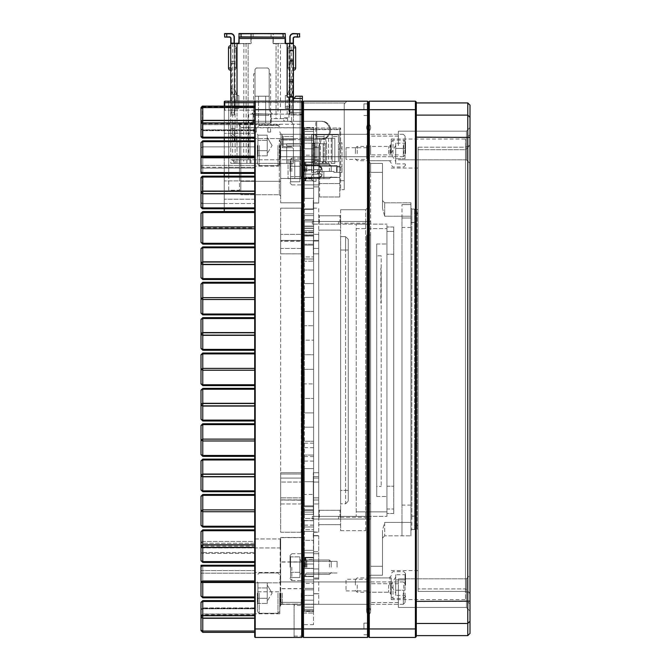 <?xml version="1.0" encoding="UTF-8"?>
<svg xmlns="http://www.w3.org/2000/svg" width="671" height="671" viewBox="0 0 671 671"><rect width="100%" height="100%" fill="white"/><g stroke="black" fill="none" stroke-linecap="round" stroke-linejoin="round"><path stroke-width="0.5" stroke-dasharray="3.35 2.52" d="M414.51 529.57L414.51 443.749L414.51 529.57L414.51 443.749L414.51 529.57L411.818 529.57L414.51 529.57L415.399 528.673L417.194 528.673L415.399 528.673L415.399 448.731L415.399 528.673L414.51 529.57M414.51 222.495L414.51 294.888L414.51 209.067L414.51 294.888L414.51 222.495L411.818 222.495L411.818 516.142L411.818 209.067L414.51 209.067L411.818 209.067L411.818 222.495L414.51 222.495M470.01 601.132L470.01 611.038L466.429 607.456L398.389 607.456L398.389 593.13L398.389 607.456L466.429 607.456L470.01 611.038L470.01 575.232L466.429 578.813L398.389 578.813L398.389 607.456L398.389 578.813L398.389 602.533L398.389 578.813L466.429 578.813L466.429 607.456L466.429 578.813L466.429 607.456L466.429 578.813L470.01 575.232L470.01 611.038L470.01 127.591L470.01 163.405L470.01 127.591L466.429 131.172L466.429 159.824L466.429 131.172L466.429 159.824L466.429 131.172L470.01 127.591M470.01 593.382L470.01 604.059L470.01 593.382L465.54 591.419L465.54 599.58L465.54 149.717L465.54 591.419L418.092 591.419L418.092 149.717L418.092 591.419L465.54 591.419L470.01 593.382L465.54 588.92L418.092 588.92L465.54 588.92L470.01 593.382M467.779 102.931L467.779 623.46L470.01 621.237L470.01 105.171M369.293 153.558L369.293 146.395L369.293 153.558M391.227 153.558L391.227 139.056L391.227 153.558M418.092 525.67L418.092 209.067L418.092 529.57L418.092 525.67L417.194 525.016L417.194 448.731L417.194 528.673L417.194 525.016L415.399 525.016L417.194 525.016L418.092 525.67M418.092 147.209L418.092 168.06L418.092 147.209L418.092 149.717L418.092 147.209L465.54 147.209L465.54 139.056L465.54 149.717L465.54 147.209L470.01 145.255L465.54 149.717L418.092 149.717L465.54 149.717L470.01 145.255L465.54 147.209L418.092 147.209M417.194 209.956L415.399 209.956L417.194 209.956L417.194 289.906L417.194 209.956L418.092 209.067L417.194 209.956M415.399 289.906L415.399 443.749L415.399 289.906L417.194 289.906L417.194 443.749L417.194 289.906L415.399 289.906M417.194 448.731L417.194 443.749L417.194 448.731L415.399 448.731L415.399 443.749L415.399 448.731L417.194 448.731M415.399 213.613L415.399 209.956L415.399 213.613L417.194 213.613L415.399 213.613L414.51 212.967L415.399 213.613M370.635 145.498L370.635 154.9L370.635 145.498M398.389 145.498L398.389 131.172L398.389 145.498M370.635 593.13L370.635 602.533L370.635 593.13M368.404 577.471L368.404 145.498L368.404 592.686L368.404 577.471L370.635 575.232L382.453 575.232L382.453 530.476L382.453 575.232L370.635 575.232L370.635 172.355L370.635 575.232L366.609 579.258L366.609 590.899L366.609 579.258L346.018 579.258L346.018 590.899L346.018 579.258M368.404 235.026L368.404 124.018A4.479 4.479 0 0 0 368.404 131.172L368.404 124.018A4.479 4.479 0 0 0 368.404 131.172L368.404 614.619L368.404 235.026L370.635 235.026L368.404 235.026M368.404 102.076L368.404 636.553L368.404 102.076M368.404 593.13L368.404 606.114L368.404 580.155L368.404 606.114L368.404 593.13L369.293 592.241L369.293 577.916L369.293 592.241L391.227 592.241L391.227 577.916L391.227 592.241M368.404 145.498L368.404 158.482L368.404 132.523L368.404 158.482L368.404 145.498L369.293 146.395L391.227 146.395M368.404 614.913A4.479 4.479 0 0 0 370.635 611.038A4.479 4.479 0 0 1 368.404 614.913L368.404 503.611L368.404 607.456L368.404 503.611L370.635 503.611L366.609 503.611L368.404 503.611L366.609 503.611L368.404 503.611L368.404 614.913A4.479 4.479 0 0 0 368.404 607.163A4.479 4.479 0 0 1 370.635 611.038A4.479 4.479 0 0 0 368.404 607.163M410.929 222.495L410.929 530.467L410.929 208.169L410.929 222.495L411.818 222.495L410.929 222.495M410.929 522.407L410.929 216.23L410.929 535.835L410.929 218.016L410.929 535.835L384.693 535.835L410.929 535.835L401.971 535.835L410.929 535.835L410.929 522.407L384.693 522.407L382.453 530.476L382.453 538.075L382.453 530.476L384.693 522.407L384.693 535.835L384.693 522.407L410.929 522.407L401.971 522.407L401.971 218.016L401.971 535.835L401.971 522.407L410.929 522.407M410.929 216.23L410.929 202.801L410.929 216.23L384.693 216.23L382.453 208.153L382.453 172.355L382.453 208.153L382.453 200.562L382.453 208.153L384.693 216.23L384.693 202.801L410.929 202.801L384.693 202.801L384.693 216.23L410.929 216.23M382.453 172.355L382.453 163.405L382.453 172.355L370.635 172.355L370.635 163.405L382.453 163.405L370.635 163.405L370.635 172.355L382.453 172.355M416.297 636.553L416.297 109.692L415.399 109.692L415.399 101.187L369.293 101.187L369.293 109.692L415.399 109.692L415.399 637.45L369.293 637.45L369.293 109.692L368.404 109.692L368.404 115.513L368.404 103.871L368.404 115.513L368.404 103.871L368.404 109.692L367.507 109.692L367.507 637.45L303.493 637.45L303.493 101.187L346.915 101.187L303.493 101.187L303.493 128.044L303.493 101.187L367.507 101.187L367.507 109.692L302.596 109.692L302.596 636.553L302.596 102.076L302.596 625.54L302.596 102.076L302.596 109.692L301.707 109.692L301.707 637.45L294.091 637.45L301.707 637.45L301.707 605.418L301.707 637.45L255.198 637.45L255.198 101.187L224.751 101.187L224.751 102.68L254.703 102.68L254.703 101.673L254.703 156.184L254.703 106.11L254.703 107.041L224.751 107.041L224.751 110.145L224.751 102.68L224.265 102.764L224.265 110.64L224.265 106.119L254.703 106.11M414.51 443.749L414.51 294.888L414.51 443.749L417.194 443.749L414.51 443.749M368.404 123.716A4.479 4.479 0 0 1 370.635 127.591A4.479 4.479 0 0 0 368.404 123.716A4.479 4.479 0 0 1 368.404 131.474A4.479 4.479 0 0 0 370.635 127.591A4.479 4.479 0 0 1 368.404 131.474M411.818 516.142L411.818 529.57L411.818 516.142L414.51 516.142L411.818 516.142M391.227 585.078L391.227 599.58L391.227 585.078M416.297 109.692L416.297 102.076M416.297 137.169L416.297 635.622L416.297 137.169M416.297 623.46L467.779 623.46L467.779 635.622M384.693 535.835L382.453 538.075L384.693 535.835M384.693 202.801L382.453 200.562L384.693 202.801M368.404 161.166L370.635 163.405L368.404 161.166L368.404 145.951L368.404 161.166L366.609 159.379L366.609 147.737L366.609 159.379L346.018 159.379L346.018 147.737L346.018 159.379M410.929 208.169L411.818 209.067L410.929 208.169M411.818 529.57L410.929 530.467L411.818 529.57M414.51 209.067L415.399 209.956L414.51 209.067M418.092 529.57L417.194 528.673L418.092 529.57M416.297 628.945L368.404 628.945L368.404 634.766L368.404 623.124L368.404 634.766L368.404 623.124L368.404 628.945L254.703 628.945L254.703 636.955M368.404 207.054L368.404 533.378L368.404 207.054L365.712 209.738L340.65 209.738L365.712 209.738L365.712 517.257L365.712 209.738L368.404 207.054M339.979 222.94L339.979 215.777L339.979 222.94M319.388 222.94L319.388 215.777L319.388 222.94M339.979 517.484L339.979 510.321L339.979 517.484M319.388 517.484L319.388 510.321L319.388 517.484M318.717 517.484L318.717 509.65L318.717 517.484M318.717 482.03L318.717 497.865L318.717 478.096L318.717 482.021L313.34 482.021L313.34 514.808L313.34 472.72L313.34 514.8L313.34 478.096L313.34 482.03L318.717 482.03M318.717 532.254L318.717 497.874L318.717 532.254L313.34 531.885L313.34 538.327L313.34 531.885L318.717 532.254L313.34 532.254M339.752 129.587L339.752 183.552L339.752 166.232L319.606 166.232L319.606 143.124L319.606 183.552L319.606 166.232L339.752 166.232L339.752 129.218L303.493 129.218L303.493 134.301L303.493 129.218L302.596 128.329L303.493 129.218L339.752 129.218L339.752 180.684L339.752 129.595L340.65 128.044L340.65 180.684L340.65 128.044L339.752 129.595L303.493 129.587L339.752 129.587M313.609 134.301L313.609 160.595L313.609 143.124L319.606 143.124L318.717 146.572L318.717 202.801L313.34 203.053L313.34 200.31L313.34 209.201L313.34 200.31L313.34 202.801L318.717 203.053L318.717 146.572L318.717 166.978L318.717 146.572L319.606 143.124L313.609 143.124L313.609 134.301L313.609 611.935L313.609 134.301L303.493 134.301L303.493 235.278L303.493 134.301L313.609 134.301M313.609 184.894L313.609 159.581L313.609 186.882L313.609 160.57L313.609 184.894L318.717 184.894L318.717 169.696L318.717 184.894L313.609 184.894M313.609 186.882L313.609 209.201L313.609 186.882L318.717 186.882L313.609 186.882M313.609 223.309L313.34 248.455L313.609 223.309M313.609 235.211L313.609 538.327L313.609 235.211M313.609 538.327L313.609 579.056L313.34 535.835L318.717 535.835L313.34 535.584L313.609 538.327M318.717 604.202L318.717 593.81L313.609 593.81L318.717 593.801L318.717 553.743L318.717 568.941L313.609 568.941L313.609 553.743L318.717 553.743L318.717 579.056L318.717 568.941L313.609 568.941L313.609 604.202L318.717 604.202L318.717 593.692L313.609 593.692M313.609 604.202L313.609 553.743L318.717 553.743L313.609 553.743L318.717 553.743L318.717 593.692M313.609 171.466L313.609 162.063L313.609 171.466M313.609 567.171L313.609 557.769L313.609 567.171M313.34 209.201L313.34 208.169L313.34 209.201M313.34 535.835L318.717 535.835L313.34 535.835M339.752 196.98L319.606 196.98L339.752 196.98L339.752 183.552L339.752 196.98M313.34 241.074L313.34 253.831L313.34 241.074L318.717 241.074L318.717 253.831L318.717 234.355L318.717 241.074L313.34 241.074M318.717 240.411L318.717 503.963L318.717 472.72L318.717 503.963L318.717 497.89L313.609 497.89L318.717 497.89L318.717 234.355L318.717 240.411L313.609 240.411L318.717 240.411M344.231 103.871L344.231 180.684L344.231 103.871L345.12 102.973L344.231 103.871M313.525 258.989L313.525 234.934L313.525 261.204L313.525 235.278L313.525 261.204L313.525 258.989L303.493 258.989L303.493 234.934L303.493 611.474L303.493 258.989L313.525 258.989M303.493 235.94L303.493 234.934L303.493 236.075L303.493 235.278L303.493 236.075L313.525 236.075L303.493 235.94L302.596 235.11L303.493 235.94M313.525 235.278L313.525 236.075L313.525 235.278L303.493 235.278L313.525 235.278M302.596 593.13L302.596 606.114L302.596 593.13M302.596 145.498L302.596 158.482L302.596 145.498M313.525 611.474L313.525 624.651L313.525 611.474L303.493 611.474L303.493 624.651L303.493 611.474L313.525 611.474M366.609 593.13L366.609 604.328L366.609 593.13M304.391 593.13L304.391 604.328L304.391 593.13M366.609 145.498L366.609 156.687L366.609 145.498M304.391 145.498L304.391 134.309L304.391 145.498M339.752 190.53L339.752 180.684L339.752 190.53L340.65 189.633L344.231 189.633L340.65 189.633L340.65 180.684L340.65 189.633L339.752 190.53M344.231 180.684L344.231 189.633L344.231 180.684L340.65 180.684L344.231 180.684M313.34 208.169L318.717 208.169L318.717 248.455L318.717 208.169L313.34 208.169M313.34 248.455L318.717 248.455L313.34 248.455M318.717 222.94L318.717 215.106L318.717 222.94M318.717 478.096L313.34 478.096L318.717 478.096M313.34 472.72L318.717 472.72L313.34 472.72M318.717 253.831L313.34 253.831L318.717 253.831M305.733 171.466L305.733 180.776L305.733 171.466M337.068 171.466L337.068 165.645L337.068 171.466M306.63 171.466L306.63 165.645L306.63 171.466M304.835 171.466L304.835 163.045L304.835 171.466M305.733 567.171L305.733 557.861L305.733 567.171M337.068 567.171L337.068 561.35L337.068 567.171M306.63 567.171L306.63 561.35L306.63 567.171M304.835 567.171L304.835 558.758L304.835 567.171M318.717 535.835L318.717 578.067L318.717 535.835M318.717 177.48L318.717 197.87L318.717 177.48L339.752 177.48L318.717 177.48M318.717 169.696L318.717 159.581L318.717 169.696L313.609 169.696L318.717 169.696M340.65 530.686L365.712 530.686L340.65 530.686L340.65 223.166L340.65 530.686M363.925 628.945L363.925 623.124L363.925 628.945M363.925 109.692L363.925 103.871L363.925 109.692M340.65 222.94L340.65 215.106L340.65 222.94M340.65 517.484L340.65 509.65L340.65 517.484M340.65 490.4L340.65 250.023L340.65 503.829L340.65 490.4L345.573 490.4L345.573 250.023L345.573 503.829L340.65 503.829L345.573 503.829L345.573 490.4L340.65 490.4M340.65 250.023L340.65 236.595L340.65 250.023L345.573 250.023L345.573 236.595L340.65 236.595L345.573 236.595L345.573 250.023L340.65 250.023M340.65 209.738L340.65 223.166L340.65 209.738M348.257 239.279L348.257 501.145L348.257 239.279L345.573 236.595L348.257 239.279M368.404 614.619A4.479 4.479 0 0 1 366.609 611.038A4.479 4.479 0 0 0 368.404 614.619A4.479 4.479 0 0 1 368.404 607.456A4.479 4.479 0 0 0 366.609 611.038A4.479 4.479 0 0 1 368.404 607.456M365.712 530.686L365.712 517.257L365.712 530.686L368.404 533.378L365.712 530.686M319.606 196.98L319.606 183.552L319.606 196.98L318.717 197.87L319.606 196.98M345.12 102.973L346.915 101.187L345.12 102.973L303.493 102.973L345.12 102.973M303.493 129.83L303.493 128.044L303.493 129.83L302.596 128.941L303.493 129.83M345.573 503.829L348.257 501.145L345.573 503.829M254.703 109.692L301.707 109.692L301.707 101.187L302.378 101.858L301.707 101.187L301.707 124.252L301.707 101.187L227.394 101.187L301.707 101.187L255.198 101.187L254.703 101.673L254.703 628.945M294.091 637.45L294.091 605.418L294.091 637.45M294.091 605.418L294.091 604.076L294.091 605.418L301.707 605.418L301.707 602.373L301.707 605.418L294.091 605.418M280.663 602.373L280.663 537.454L301.707 537.454L301.707 602.407L301.707 537.454L280.663 537.454L280.663 602.373L301.707 602.373L280.663 602.407M280.663 582.839L280.663 538.477L280.663 592.283L280.176 547.922L280.176 591.788L254.703 591.788L254.703 552.51L254.703 591.788L280.176 591.788L280.176 582.839L254.703 582.839L280.663 582.839M227.394 101.187L228.736 102.529L228.736 176.834L228.736 102.529L227.394 101.187M239.48 176.834L239.48 124.252L239.48 190.262L228.736 190.262L228.736 176.834L228.736 190.262L239.48 190.262L239.48 176.834L228.736 176.834L240.822 176.834L240.822 191.604L240.822 127.448L240.822 176.834L239.48 176.834M301.707 127.834L301.707 139.66L301.707 127.834L240.822 127.448L240.822 181.313L240.822 127.834L301.707 127.834L302.596 127.121L302.596 102.076L302.596 138.578L302.596 127.121L301.707 127.834M239.48 124.252L240.822 127.448L239.48 124.252L301.707 124.252L239.48 124.252M240.822 181.313L240.822 194.741L240.822 181.313L279.321 181.313L279.321 139.669L279.321 194.741L240.822 194.741L279.321 194.741L279.321 181.313L240.822 181.313M301.707 143.963L301.707 150.665L301.707 143.963L280.663 143.963L280.663 142.864L280.663 196.083L280.663 142.856L280.663 202.793L280.663 143.963L301.707 143.955L302.596 143.099L302.596 203.69L302.596 138.578L302.596 143.099L301.707 143.963M280.663 142.856L279.321 139.66L280.663 142.864M301.707 150.665L301.707 178.452L301.707 150.665L280.663 150.665L301.707 150.665L302.596 149.834M301.707 202.793L301.707 178.452L301.707 202.793L280.663 202.793L301.707 202.793L302.596 203.69L301.707 202.793L280.663 202.793L301.707 202.793L302.596 203.69L301.707 202.793M202.776 156.125L202.776 141.673L202.776 156.184L202.776 141.673L254.703 141.673L254.703 140.809L254.703 156.184L254.703 140.801L254.703 191.554L254.703 140.801L254.703 173.412L254.703 140.809L254.703 173.403L254.703 172.531L202.776 172.531L202.776 158.029L202.776 173.412L202.776 172.531L202.776 173.412L202.776 172.531L202.776 173.412L202.776 172.531L202.776 173.412L202.776 172.531L254.703 172.539L202.776 172.531L224.265 172.539L224.265 173.412L224.265 167.322L224.265 212.782L224.265 177.043L224.265 212.782L224.265 193.399L202.776 193.399L202.776 207.909L202.776 176.171L202.776 177.043L202.776 176.171L202.776 177.043L202.776 176.171L202.776 177.043L202.776 176.171L202.776 177.043L202.776 176.171L202.776 177.043L202.776 176.171L202.776 177.043L202.776 176.171L202.776 177.043L202.776 176.171L202.776 177.043L202.776 176.171L254.703 176.171L254.703 244.152L254.703 176.171L254.703 208.773L254.703 176.171L254.703 208.773L254.703 193.407L202.332 193.399L202.332 176.834L202.332 193.399L224.265 193.399L224.265 176.171L224.265 177.043L224.265 176.179L202.776 176.171L254.703 176.171L254.703 191.545L202.776 191.545L202.776 207.909L202.776 191.545L202.776 193.391L202.776 191.545L202.776 193.391L202.776 191.545L202.776 193.391L202.776 191.545L200.99 192.468L202.776 193.391L254.703 193.391L254.703 208.782L254.703 177.043L254.703 191.545L202.776 191.545L200.99 192.468L200.99 206.987L200.99 177.966L200.99 192.468L200.99 177.966L202.776 177.043L200.99 177.966L200.99 192.476L202.776 191.554L202.776 193.407L202.776 191.554L254.703 191.562L254.703 176.171L254.703 191.545L202.776 191.545L200.99 192.468L200.99 206.987L200.99 177.966L200.99 192.476L202.776 193.399L254.703 193.399L202.776 193.399L254.703 193.399L202.776 193.399L254.703 193.399L254.703 208.773L254.703 176.171L202.332 176.163L202.332 176.842L224.265 176.834L202.332 176.842L202.332 176.163L202.332 177.027L254.703 177.027L202.332 177.027L200.99 177.723L200.99 207.431L200.99 177.966L200.99 192.476L200.99 177.966L202.776 177.043L254.703 177.043L254.703 191.084L202.776 191.084L200.99 192.007M254.703 177.043L254.703 176.171L202.776 176.179L200.99 177.966L202.776 177.043L200.99 177.966L202.776 177.043L200.99 177.966L202.776 177.043L200.99 177.966L202.776 177.043L200.99 177.966L202.776 177.043L200.99 177.966L202.776 177.043L200.99 177.966L202.776 177.043L200.99 177.966L202.776 177.043L200.99 177.966L202.776 177.043L254.703 177.043L202.776 177.043L254.703 177.043L202.776 177.043L254.703 177.043L202.776 177.043L254.703 177.043L202.776 177.043L254.703 177.043L202.776 177.043L254.703 177.043L202.776 177.043L254.703 177.043L202.776 177.043L200.99 177.966L200.99 206.987L200.99 177.966L200.99 192.476L200.99 177.966L200.99 192.468L202.776 193.391L254.703 193.391L254.703 208.773L202.776 208.773L202.776 207.901L202.776 208.773L202.776 207.901L202.776 208.773L202.776 207.909L202.776 208.773L202.776 207.909L202.776 208.773L202.776 207.909L200.99 206.987L200.99 177.966L200.99 206.987L200.99 192.468L202.776 193.391L224.265 193.391L224.265 203.556L224.265 193.391L202.332 193.391L254.703 193.391L254.703 212.782L254.703 191.554L202.776 191.554L254.703 191.554L202.776 191.554L224.265 191.554L202.776 191.554L224.265 191.554L202.776 191.554L200.99 192.476L202.776 193.399L224.265 193.399L202.776 193.399L202.776 203.556L224.265 203.556L224.265 212.782L224.265 211.533L224.265 212.405L224.265 211.541L202.776 211.55L202.776 226.924L202.776 211.533L202.776 212.413L202.776 211.541L202.776 212.413L202.776 211.541L202.776 212.413L202.776 211.541L202.776 212.413L202.776 211.541L254.703 211.541L254.703 244.152L254.703 211.541L254.703 244.143L254.703 228.761L254.703 244.135L254.703 243.271L202.776 243.279L202.776 211.55L224.265 211.541L202.776 211.541L224.265 211.55M200.99 227.846L202.776 228.769L200.99 227.846L202.776 228.769L200.99 227.846L200.99 242.357L200.99 227.846L202.776 228.761L254.703 228.769L202.776 228.769L200.99 227.846L202.776 226.915L200.99 227.846L202.776 226.924L200.99 227.846L200.99 242.357L202.776 244.143L254.703 244.152L202.776 244.143L254.703 244.143L202.776 244.143L202.776 243.279L254.703 243.279L254.703 228.761L202.776 228.769L254.703 228.761L202.776 228.769L254.703 228.761L202.776 228.769L254.703 228.769L202.776 228.769L200.99 227.846L202.776 228.761L200.99 227.838L202.776 226.924L254.703 226.924L202.776 226.924L200.99 227.838L202.776 228.769L200.99 227.838L202.776 226.924L200.99 227.838L202.776 226.924L254.703 226.915L202.776 226.915L200.99 227.846L202.776 228.769L200.99 227.846L202.776 228.769L254.703 228.769L254.703 226.924L202.776 226.915L200.99 227.846L202.776 228.769L200.99 227.846L202.776 226.924L200.99 227.846L202.776 226.924L200.99 227.846L202.776 228.761L200.99 227.846L202.776 226.915L200.99 227.846L200.99 242.357L200.99 213.328L202.776 212.405L200.99 213.344L202.776 212.405L200.99 213.336L202.776 212.413L200.99 213.328L202.776 212.413L224.265 212.405L202.776 212.405L254.703 212.422L202.776 212.405L200.99 213.328L200.99 227.846L200.99 213.328L200.99 227.846L200.99 213.344L202.776 212.413L200.99 213.328L202.776 212.413L200.99 213.328L200.99 242.357L200.99 213.328L200.99 227.846L200.99 213.328L200.99 227.846L200.99 213.336L202.776 212.413L254.703 212.413L254.703 211.541L254.703 226.924L254.703 199.22L254.703 243.271L202.776 243.271L202.776 228.761L202.776 244.152L202.776 243.271L202.776 244.152L202.776 243.271L202.776 244.143L202.776 243.271L202.776 244.135L202.776 243.271L202.776 244.135L202.776 243.271L200.99 242.348L200.99 227.846L202.776 226.924L202.776 228.769L202.776 226.924L202.776 228.769L202.776 226.924L202.776 228.769L202.776 226.924L202.776 228.769L202.776 226.924L202.776 228.769L202.776 226.924L202.776 228.769L202.776 226.924L202.776 228.769L202.776 226.924L200.99 227.846L200.99 242.348L200.99 213.336L202.776 212.413L200.99 213.328L200.99 227.846L202.776 228.761L200.99 227.846L202.776 228.761L254.703 228.769L254.703 243.271L202.776 243.271L200.99 242.348L200.99 213.328L200.99 227.846L202.776 226.924L200.99 227.846L200.99 242.348L200.99 213.336L202.776 212.413L200.99 213.336L200.99 227.838L202.776 228.761L254.703 228.761L254.703 211.541L254.703 243.271L202.776 243.279L254.703 243.279L202.776 243.271L254.703 243.279L202.776 243.271L254.703 243.279L202.776 243.279L254.703 243.271L254.703 212.782L254.703 226.924L202.776 226.924L200.99 227.846L200.99 242.348L200.99 213.336L200.99 227.846L254.703 227.846M254.703 102.68L254.703 107.041M254.703 138.033L202.776 138.033L254.703 138.033L202.776 138.033L254.703 138.033L202.776 138.033L202.776 137.169L202.776 138.041L202.776 137.169L202.776 138.041L202.776 137.169L202.776 138.033L202.776 137.169L202.776 138.033L202.776 137.169L202.776 138.033L202.776 137.169L200.99 136.247L200.99 108.073L200.99 128.924L200.99 122.91L202.776 124.68L254.703 124.68L254.703 106.278L254.703 138.033L254.703 106.278L254.703 137.169L202.776 137.169L202.776 106.278L202.776 107.586L202.776 106.278L202.776 107.578L202.776 106.278L202.776 107.578L202.776 106.278L202.776 107.578L202.776 106.278L254.703 106.278L254.703 123.833L202.776 123.833L200.99 122.91L200.99 128.924L200.99 108.073L200.99 136.247L200.99 108.073L200.99 136.247L200.99 121.745L202.776 120.814L202.776 137.169L202.776 120.814L202.776 122.667L202.776 120.814L202.776 122.667L202.776 120.814L202.776 122.659L202.776 120.814L200.99 121.745L200.99 136.247L200.99 108.073L200.99 121.736L202.776 120.822L254.703 120.814L254.703 106.278L254.703 120.814L202.776 120.814L254.703 120.822L202.332 120.814L202.332 107.058L202.332 137.379L224.265 137.379L224.265 133.328L224.265 173.403L224.265 140.801L202.776 140.801L202.776 156.184L202.776 140.801L202.776 141.682L202.776 140.801L202.776 141.682L202.776 140.801L254.703 140.801L224.265 140.801M200.99 475.873L202.776 476.796L254.703 476.796L254.703 459.987L254.703 474.036L202.776 474.036L202.776 459.115L202.776 459.996L202.776 459.123L202.776 459.996L202.776 459.123L202.776 459.996L202.776 459.123L202.776 459.996L202.776 459.123L202.776 459.996L202.776 459.123L202.776 459.996L202.776 459.123L202.776 459.996L202.776 459.123L254.703 459.123L254.703 491.726L254.703 459.123L254.703 491.726L254.703 459.123L254.703 491.726L254.703 474.506L254.703 476.351L202.776 476.351L202.776 490.853L202.776 474.036L200.99 474.951L200.99 489.931L200.99 460.91L200.99 489.931L200.99 460.91L202.776 459.996L254.703 459.996L254.703 491.726L254.703 476.351L202.776 476.351L202.776 490.853L202.776 474.506L202.776 476.351L202.776 474.506L202.776 476.351L202.776 474.506L202.776 476.351L202.776 474.506L202.776 476.351L202.776 474.506L202.776 476.351L202.776 474.506L202.776 476.351L254.703 476.351L202.776 476.351L254.703 476.351L202.776 476.351L254.703 476.351L202.776 476.351L254.703 476.351L202.776 476.351L254.703 476.351L254.703 459.123L254.703 476.335L254.703 474.498L202.776 474.498L202.776 490.853L202.776 474.498L202.776 476.343L202.776 474.498L202.776 476.343L202.776 474.498L202.776 476.343L202.776 474.498L202.776 476.343L202.776 474.498L200.99 475.42L202.776 474.498L200.99 475.42L200.99 489.931L200.99 475.42L202.776 476.343L254.703 476.343L254.703 491.717L254.703 459.123L254.703 474.498L202.776 474.498L254.703 474.498L202.776 474.498L254.703 474.498L202.776 474.498L254.703 474.498L202.776 474.498L254.703 474.498L202.776 474.498L254.703 474.498L254.703 491.726L254.703 490.853L254.703 491.726L254.703 490.853L202.776 490.853L202.776 476.351L254.703 476.351L254.703 459.123L254.703 490.853L202.776 490.853L202.776 491.726L202.776 490.853L202.776 491.726L202.776 490.853L202.776 491.726L202.776 490.853L202.776 491.726L202.776 490.853L202.776 491.726L202.776 490.853L202.776 491.726L202.776 490.853L202.776 491.726L202.776 490.853L202.776 491.726L202.776 490.853L202.776 491.726L202.776 490.853L202.776 491.726L202.776 490.853L202.776 491.726L202.776 490.853L200.99 489.931L200.99 460.918L202.776 459.996L254.703 459.996L254.703 490.853L202.776 490.853L254.703 490.853L202.776 490.853L254.703 490.853L202.776 490.853L254.703 490.853L202.776 490.853L254.703 490.853L202.776 490.853L254.703 490.853L202.776 490.853L254.703 490.853L202.776 490.853L254.703 490.853L202.776 490.853L254.703 490.853L202.776 490.853L254.703 490.853L202.776 490.853L254.703 490.853L202.776 490.853L254.703 490.853L254.703 459.123L254.703 490.853L254.703 476.335L202.776 476.343L254.703 476.335L202.776 476.343L200.99 475.42L200.99 460.918L200.99 475.42L202.776 474.498L254.703 474.498L254.703 459.123L254.703 474.506L254.703 459.115L202.776 459.123L254.703 459.123M254.703 476.796L254.703 474.036M200.99 354.808L202.776 353.013L200.99 354.816L202.776 353.021L254.703 353.013L202.776 353.013L254.703 353.021L202.776 353.013L254.703 353.021L254.703 368.396L254.703 353.013L254.703 368.396L254.703 353.877L254.703 368.396L202.776 368.396L200.99 369.318L200.99 354.808L202.776 353.885L200.99 354.8L202.776 353.877L200.99 354.8L202.776 353.885L200.99 354.8L202.776 353.885L200.99 354.8L202.776 353.885L254.703 353.885L202.776 353.877L254.703 353.885L202.776 353.877L254.703 353.885L202.776 353.885L254.703 353.885L202.776 353.885L254.703 353.885L202.776 353.877L254.703 353.877L254.703 353.013L254.703 385.624L254.703 353.021L254.703 353.894L254.703 353.021L254.703 353.894L202.776 353.894L202.776 368.396L202.776 353.013L202.776 353.894L202.776 353.013L202.776 353.894L202.776 353.013L202.776 353.894L202.776 353.021L202.776 353.894L200.99 354.816L202.776 353.894L254.703 353.894L202.776 353.894L254.703 353.894L202.776 353.894L254.703 353.894L202.776 353.894L254.703 353.894L254.703 385.624L254.703 353.013L254.703 385.624L254.703 384.751L254.703 385.615L254.703 384.751L202.776 384.743L202.776 353.013L254.703 353.021L254.703 353.885L254.703 353.013L254.703 384.743L202.776 384.751L202.776 385.615L202.776 384.743L202.776 385.624L202.776 384.743L202.776 385.624L202.776 384.743L202.776 385.624L202.776 384.743L202.776 385.615L202.776 384.743L200.99 383.82L200.99 354.816L200.99 369.318L202.776 370.241L202.776 368.396L202.776 370.241L202.776 368.396L202.776 370.241L202.776 368.396L202.776 370.241L202.776 368.396L202.776 370.241L202.776 368.396L202.776 370.241L202.776 368.396L202.776 370.241L202.776 368.396L202.776 370.241L202.776 368.396L202.776 370.241L202.776 368.396L202.776 370.241L202.776 368.396L202.776 370.241L202.776 368.396L202.776 370.241L200.99 369.318L200.99 383.837L200.99 354.808L202.776 353.885L200.99 354.808L200.99 369.318L202.776 370.241L200.99 369.318L200.99 383.82L200.99 354.816L202.776 353.894L200.99 354.816L200.99 383.82L200.99 354.816L202.776 353.894L200.99 354.816L200.99 383.837L202.776 384.751L200.99 383.82L200.99 354.8L200.99 383.829L200.99 354.8L200.99 383.82L202.776 384.751L254.703 384.751L202.776 384.751L254.703 384.743L202.776 384.751L254.703 384.743L202.776 384.751L254.703 384.751L202.776 384.751L254.703 384.751L202.776 384.751L254.703 384.743L254.703 368.396L254.703 384.751L254.703 368.396L254.703 370.241L254.703 368.396L202.776 368.396L200.99 369.318L200.99 354.816L202.776 353.894L200.99 354.816L200.99 383.829L200.99 354.8L200.99 383.829L200.99 354.808L200.99 383.82L200.99 354.808L202.776 353.885L200.99 354.8L200.99 383.829L202.776 384.751L200.99 383.837L202.776 384.76L254.703 384.76L254.703 385.624L254.703 370.241L254.703 384.743M254.703 299.509L254.703 314.011L254.703 297.656L202.776 297.656L200.99 298.578L200.99 284.068L202.776 283.145L200.99 284.068L202.776 283.145L200.99 284.068L202.776 283.145L200.99 284.076L202.776 283.145L200.99 284.068L202.776 283.145L200.99 284.076L200.99 298.578L202.776 299.509L200.99 298.578L202.776 299.509L254.703 299.509L202.776 299.501L254.703 299.509L202.776 299.501L254.703 299.509L202.776 299.501L254.703 299.501L202.776 299.501L254.703 299.501L254.703 283.154L254.703 297.664L202.776 297.656L200.99 298.578L200.99 284.076L202.776 283.145L200.99 284.076L202.776 283.154L254.703 283.154L202.776 283.145L254.703 283.154L202.776 283.145L254.703 283.154L202.776 283.145L254.703 283.154L202.776 283.145L254.703 283.154L202.776 283.145L200.99 284.068L202.776 283.154L254.703 283.145L254.703 282.281L254.703 314.884L254.703 282.273L254.703 314.884L254.703 314.003L202.776 314.003L202.776 282.273L202.776 283.154L202.776 282.273L202.776 283.154L202.776 282.273L202.776 283.145L202.776 282.273L202.776 283.145L202.776 282.273L254.703 282.281L254.703 299.501L254.703 282.273L254.703 314.011L254.703 297.656L254.703 314.003L202.776 314.003L202.776 314.884L202.776 314.003L200.99 313.089L200.99 298.587L202.776 297.664L202.776 299.509L202.776 297.656L202.776 299.501L202.776 297.656L200.99 298.587L200.99 313.089L200.99 284.076L202.776 283.154L200.99 284.068L200.99 298.587L202.776 299.501L200.99 298.578L200.99 313.097L200.99 284.068L200.99 298.578L202.776 297.656L200.99 298.587L200.99 313.08L200.99 284.076L202.776 283.154L200.99 284.076L200.99 298.578L202.776 299.501L200.99 298.578L200.99 313.097L200.99 284.068L200.99 298.578L202.776 297.656L200.99 298.578L200.99 313.089L200.99 284.076L200.99 298.578L202.776 299.501L200.99 298.587L200.99 313.097L200.99 284.068L200.99 313.089L200.99 284.068L200.99 298.578L202.776 297.664L200.99 298.578L200.99 313.097L202.776 314.02L202.776 314.884L202.776 314.003L200.99 313.08L202.776 314.003L254.703 314.003L202.776 314.003L254.703 314.003L254.703 282.273L254.703 314.884L254.703 297.656L254.703 314.884L254.703 299.501L254.703 314.003L202.776 314.003L200.99 313.08L202.776 314.003L200.99 313.089L200.99 284.068L200.99 298.587L202.776 297.664L200.99 298.578L200.99 313.089L200.99 284.076L202.776 283.154L200.99 284.068L200.99 298.587L202.776 297.656L200.99 298.587L200.99 313.089L202.776 314.011L202.776 314.875L202.776 314.011L200.99 313.089L202.776 314.02L200.99 313.089L202.776 314.02L254.703 314.011L254.703 297.656L254.703 314.884L202.776 314.875L202.776 314.011L254.703 314.011L254.703 299.501L254.703 314.884L202.776 314.884L254.703 314.875M254.703 278.641L254.703 246.911L254.703 279.513L254.703 246.911L254.703 279.513L254.703 246.911L254.703 279.513L254.703 246.911L254.703 279.513L254.703 264.139L254.703 279.513L254.703 278.641L202.776 278.65L202.776 246.911L202.776 247.784L202.776 246.911L202.776 247.784L202.776 246.911L202.776 247.784L202.776 246.911L202.776 247.784L202.776 246.911L202.776 247.784L202.776 246.911L202.776 247.784L202.776 246.911L202.776 247.784L202.776 246.911L202.776 247.784L202.776 246.911L254.703 246.911L254.703 278.641L202.776 278.641L202.776 264.131L202.776 279.513L202.776 278.641L202.776 279.513L202.776 278.641L202.776 279.513L202.776 278.641L202.776 279.513L202.776 278.641L202.776 279.513L202.776 278.641L202.776 279.513L202.776 278.641L202.776 279.513L202.776 278.641L200.99 277.719L200.99 263.217L202.776 264.131L202.776 262.286L202.776 264.139L202.776 262.286L202.776 264.139L202.776 262.286L202.776 264.139L202.776 262.286L202.776 264.139L202.776 262.286L202.776 264.139L200.99 263.208L200.99 277.727L200.99 248.706L200.99 263.208L202.776 262.294L200.99 263.217L200.99 277.719L200.99 248.698L202.776 247.775L200.99 248.706L200.99 263.217L202.776 264.131L254.703 264.131L254.703 278.641L202.776 278.65L254.703 278.65L202.776 278.641L254.703 278.65L202.776 278.641L254.703 278.65L254.703 246.911L254.703 278.641L202.776 278.641L200.99 277.719L200.99 248.698L200.99 263.208L200.99 248.698L202.776 247.784L200.99 248.698L200.99 277.719L200.99 248.698L200.99 263.208L202.776 262.294L200.99 263.208L200.99 277.719L200.99 248.698L200.99 263.208L202.776 264.131L254.703 264.139L254.703 262.286L202.776 262.294L254.703 262.294L202.776 262.286L254.703 262.294L202.776 262.294L254.703 262.294L202.776 262.286L254.703 262.294L202.776 262.294L254.703 262.294L202.776 262.294L254.703 262.294L254.703 246.911L254.703 262.286L254.703 246.911L254.703 262.286L254.703 246.911L254.703 247.784L254.703 246.911L202.776 246.911L254.703 246.911L202.776 246.911L254.703 246.911L202.776 246.911L254.703 246.911L202.776 246.911L200.99 248.706L202.776 247.784L200.99 248.698L200.99 277.719L200.99 248.706L200.99 263.217L202.776 264.131L254.703 264.139L202.776 264.139L254.703 264.131L202.776 264.139L254.703 264.131L202.776 264.139L254.703 264.131L202.776 264.131L254.703 264.139L202.776 264.131L200.99 263.208L200.99 277.719L200.99 248.706L202.776 247.784L200.99 248.706L200.99 263.208L202.776 262.286L200.99 263.208L200.99 277.727L200.99 248.706L202.776 247.784L200.99 248.706L200.99 263.217L202.776 262.294L200.99 263.217L200.99 277.727L200.99 248.706L202.776 247.784L254.703 247.784L202.776 247.775L254.703 247.784M254.703 349.381L254.703 317.643L254.703 350.254L254.703 317.651L254.703 350.245L254.703 317.651L254.703 350.245L254.703 349.381L202.776 349.381L202.776 317.643L202.776 318.524L202.776 317.643L202.776 318.515L202.776 317.651L254.703 317.651L254.703 318.515L254.703 317.643L254.703 349.381L202.776 349.381L202.776 334.863L202.776 350.254L202.776 349.381L202.776 350.254L202.776 349.381L202.776 350.254L202.776 349.381L202.776 350.254L202.776 349.381L202.776 350.245L202.776 349.381L200.99 348.459L200.99 319.446L200.99 333.948L202.776 334.871L202.776 333.017L202.776 334.879L202.776 333.017L202.776 334.879L202.776 333.034L202.776 334.879L200.99 333.957L202.776 333.034L200.99 333.948L200.99 348.459L200.99 319.446L202.776 318.524L200.99 319.446L200.99 333.957L202.776 334.863L200.99 333.94L200.99 348.459L200.99 319.438L200.99 348.459L200.99 333.94L202.776 333.034L200.99 333.94L200.99 348.459L202.776 349.381L200.99 348.459L200.99 319.438L202.776 318.515L200.99 319.438L200.99 333.957L202.776 334.879L200.99 333.94L202.776 334.863L200.99 333.948L200.99 348.459L200.99 319.438L200.99 333.94L202.776 333.034L200.99 333.94L200.99 348.459L202.776 349.381L254.703 349.381L202.776 349.381L254.703 349.381L202.776 349.381L254.703 349.381L202.776 349.381L254.703 349.381L202.776 349.381L254.703 349.381L202.776 349.381L254.703 349.381L202.776 349.381L254.703 349.381L202.776 349.381L254.703 349.381L202.776 349.381L254.703 349.381L202.776 349.381L254.703 349.381L202.776 349.381L254.703 349.381L202.776 349.381L254.703 349.381L254.703 318.515L254.703 349.381L254.703 333.026L202.776 333.026L200.99 333.957L200.99 319.438L200.99 333.957L202.776 334.879L200.99 333.948L200.99 348.459L200.99 319.438L200.99 348.459L200.99 319.438L200.99 333.948L202.776 333.034L200.99 333.948L200.99 348.459L200.99 319.446L200.99 333.957L202.776 334.879L254.703 334.879L202.776 334.879L254.703 334.863L202.776 334.879L254.703 334.871L202.776 334.863L200.99 333.948L202.776 333.026L200.99 333.948L200.99 348.459L200.99 319.438L202.776 318.515L200.99 319.438L200.99 333.948L202.776 334.871L200.99 333.94L202.776 334.871L200.99 333.948L200.99 348.459L202.776 349.381L200.99 348.459L200.99 333.948L202.776 333.026L254.703 333.034L202.776 333.034L254.703 333.026L202.776 333.034L254.703 333.034L202.776 333.034L254.703 333.026L202.776 333.034L254.703 333.017L202.776 333.017L254.703 333.026L254.703 317.643L254.703 333.026L254.703 317.651L254.703 332.564L254.703 317.651L202.776 317.643L254.703 317.651M254.703 403.305L254.703 420.985L254.703 388.383L254.703 420.985L254.703 388.392L254.703 420.985L254.703 388.392L254.703 420.985L254.703 420.113L202.776 420.121L202.776 388.383L202.776 389.255L202.776 388.383L202.776 389.255L202.776 388.383L202.776 389.255L202.776 388.383L202.776 389.255L202.776 388.383L202.776 389.255L202.776 388.383L202.776 389.255L202.776 388.383L202.776 389.255L202.776 388.383L202.776 389.255L202.776 388.383L254.703 388.392L254.703 389.255L254.703 388.383L254.703 405.603L254.703 388.383L254.703 403.296L202.776 403.305L200.99 404.227L200.99 419.19L200.99 404.688L202.776 403.766L202.776 420.121L202.776 403.757L202.776 405.611L202.776 403.757L202.776 405.611L202.776 403.757L202.776 405.611L202.776 403.757L202.776 405.611L202.776 403.757L200.99 404.697L200.99 390.178L200.99 404.688L202.776 405.611L200.99 404.688L200.99 419.199L200.99 390.178L202.776 389.255L200.99 390.178L200.99 404.688L202.776 403.757L200.99 404.68L200.99 419.199L200.99 390.178L202.776 389.255L200.99 390.178L200.99 419.199L200.99 390.178L200.99 419.199L200.99 390.178L202.776 389.255L200.99 390.178L200.99 404.697L200.99 390.178L202.776 389.255L200.99 390.178L200.99 404.227M254.703 455.492L254.703 423.753L254.703 456.364L254.703 423.753L254.703 456.364L254.703 423.762L254.703 456.355L254.703 455.483L202.776 455.492L202.776 423.745L202.776 424.626L202.776 423.753L202.776 424.617L202.776 423.753L254.703 423.753L254.703 455.483L202.776 455.492L202.776 456.364L202.776 455.483L202.776 456.364L202.776 455.483L202.776 456.355L202.776 455.483L202.776 456.355L202.776 455.483L202.776 456.355L202.776 455.483L202.776 456.347L202.776 455.492L200.99 454.569L200.99 440.059L202.776 439.136L202.776 440.981L202.776 439.128L202.776 440.981L202.776 439.136L202.776 440.981L202.776 439.136L200.99 440.059L200.99 454.561L200.99 425.548L202.776 424.626L200.99 425.54L200.99 454.569L202.776 455.492L200.99 454.561L200.99 425.54L200.99 440.059L202.776 439.136L200.99 440.05L200.99 454.561L202.776 455.483L200.99 454.569L200.99 425.548L200.99 440.059L202.776 439.136L200.99 440.05L200.99 454.569L200.99 425.54L202.776 424.617L200.99 425.54L200.99 440.059L202.776 440.981L200.99 440.059L202.776 440.973L200.99 440.059L200.99 454.569L200.99 425.54L200.99 440.05L202.776 439.136L254.703 439.136L254.703 423.753L254.703 455.483L202.776 455.483L200.99 454.561L200.99 425.557L200.99 440.059L202.776 440.981L254.703 440.973L254.703 439.128L254.703 455.492L202.776 455.483L254.703 455.492L202.776 455.492L254.703 455.492L202.776 455.492L254.703 455.492L202.776 455.483L254.703 455.492L202.776 455.492L254.703 455.492L254.703 423.753L254.703 440.973L254.703 439.136L202.776 439.136L254.703 439.128L202.776 439.136L254.703 439.136L202.776 439.136L200.99 440.059L202.776 439.136L200.99 440.059L200.99 454.561L200.99 440.05L202.776 440.973L254.703 440.981L254.703 455.483L254.703 439.136L202.776 439.128L200.99 440.059L200.99 425.54L200.99 440.059L202.776 439.128L200.99 440.059L200.99 454.561L200.99 425.548L200.99 440.059L202.776 440.973L254.703 440.973L202.776 440.981L254.703 440.973L202.776 440.981L254.703 440.973L202.776 440.981L254.703 440.973L202.776 440.981L200.99 440.059L202.776 440.973L200.99 440.059L200.99 454.569L202.776 455.483L254.703 455.483L202.776 455.492L200.99 454.561L202.776 455.492L200.99 454.561L202.776 455.492L200.99 454.561L202.776 455.492L202.776 456.347L254.703 456.355L202.776 456.364L254.703 456.347L202.776 456.355L200.99 454.561L202.776 455.483L200.99 454.561L202.776 455.483L200.99 454.569L202.776 455.492L200.99 454.569L202.776 455.492L200.99 454.561L202.776 456.355M200.99 383.837L202.776 384.76L254.703 384.76L254.703 368.396L202.776 368.396L200.99 369.318L202.776 368.396L200.99 369.318L202.776 368.396L254.703 368.396L202.776 368.396L254.703 368.396L202.776 368.396L254.703 368.396L202.776 368.396L254.703 368.396L202.776 368.396L254.703 368.396L202.776 368.396L254.703 368.396L202.776 368.396L254.703 368.396L202.776 368.396L254.703 368.396L202.776 368.396L254.703 368.396L202.776 368.396L254.703 368.396L254.703 353.885M254.703 511.713L254.703 494.485L254.703 527.096L254.703 494.485L254.703 527.096L254.703 526.223L202.776 526.232L202.776 494.485L202.776 495.366L202.776 494.485L202.776 495.366L202.776 494.485L202.776 495.366L202.776 494.485L202.776 495.366L202.776 494.502L254.703 494.502L254.703 495.357L254.703 494.485L254.703 526.215L202.776 526.223L202.776 527.096L202.776 526.215L200.99 525.309L200.99 510.79L202.776 509.876L202.776 511.713L202.776 509.868L202.776 511.713L202.776 509.868L202.776 511.713L202.776 509.868L202.776 511.713L202.776 509.868L202.776 511.713L202.776 509.868L202.776 511.713L202.776 509.868L202.776 511.713L202.776 509.868L202.776 511.713L202.776 509.868L202.776 511.713L202.776 509.868L202.776 511.713L202.776 509.868L200.99 510.79L200.99 525.309L200.99 496.28L202.776 495.357L200.99 496.28L200.99 510.79L202.776 511.713L200.99 510.79L202.776 509.868L254.703 509.868L254.703 494.493L254.703 526.232L202.776 526.223L200.99 525.301L200.99 496.288L202.776 495.366L200.99 496.288L200.99 510.79L202.776 511.713L254.703 511.713L254.703 494.485L254.703 526.232L202.776 526.232L254.703 526.232L202.776 526.232L254.703 526.232L202.776 526.223L254.703 526.232L202.776 526.215L254.703 526.232L202.776 526.232L254.703 526.223L254.703 509.868L202.776 509.868L254.703 509.868L202.776 509.868L254.703 509.868L202.776 509.868L254.703 509.868L202.776 509.868L254.703 509.868L202.776 509.868L254.703 509.868L202.776 509.868L254.703 509.868L202.776 509.868L254.703 509.868L202.776 509.868L254.703 509.868L202.776 509.868L254.703 509.868L202.776 509.868L200.99 510.79L202.776 509.868L200.99 510.79L200.99 525.309L200.99 496.28L202.776 495.357L254.703 495.349L254.703 494.493L254.703 509.868L202.776 509.868L200.99 510.79L202.776 511.713L254.703 511.713L254.703 494.485L254.703 495.366L254.703 494.493L202.776 494.485L254.703 494.493L202.776 494.485L254.703 494.485L202.776 494.502L200.99 496.28L200.99 510.79L202.776 509.868L200.99 510.79L200.99 525.301L202.776 526.232L254.703 526.232L254.703 511.713L202.776 511.713L254.703 511.713L202.776 511.713L254.703 511.713L202.776 511.713L254.703 511.713L202.776 511.713L254.703 511.713L202.776 511.713L254.703 511.713L202.776 511.713L254.703 511.713L202.776 511.713L254.703 511.713L202.776 511.713L254.703 511.713L202.776 511.713L254.703 511.713L202.776 511.713L254.703 511.713L202.776 511.713L200.99 510.79L200.99 496.288L202.776 495.366L254.703 495.366L254.703 509.868M254.703 546.16L254.703 562.466L254.703 529.864L254.703 546.16L202.776 546.16L202.776 561.593L202.776 530.727L202.776 546.16L200.99 546.16L200.99 560.671L200.99 546.16L202.776 545.238L202.776 530.727L202.776 545.246L202.776 529.855M254.703 544.777L254.703 530.727L202.776 530.727L200.99 531.65L202.776 530.727L200.99 531.65L202.776 530.727L254.703 530.727L202.776 530.727L254.703 530.727L202.776 530.727L254.703 530.727L202.776 530.727L254.703 530.727L202.776 530.727L254.703 530.727L202.776 530.727L254.703 530.727L202.776 530.727L254.703 530.727L202.776 530.727L254.703 530.727L202.776 530.727L254.703 530.727L202.776 530.727L254.703 530.727L202.776 530.727L254.703 530.727L254.703 529.855L254.703 530.727L254.703 529.855L254.703 530.727L254.703 529.864L254.703 530.727L202.776 530.727L200.99 531.65L202.776 530.727L200.99 531.65L202.776 530.727L200.99 531.65L202.776 530.727L200.99 531.65L200.99 560.671L200.99 531.65L200.99 560.671L200.99 531.65L200.99 560.671L200.99 531.65L200.99 546.169L202.776 547.075L254.703 547.083L254.703 562.457L254.703 530.727L254.703 562.466L254.703 529.864L254.703 562.466L254.703 561.593L254.703 562.457L254.703 561.593L254.703 562.457L254.703 561.593L202.776 561.593L202.776 545.229L202.776 547.091L202.776 545.238L202.776 547.083L202.776 545.238L200.99 546.169L200.99 531.65L202.776 530.727L202.776 529.864L202.776 530.727L202.776 529.864L202.776 530.727L202.776 529.864L202.776 530.727L202.776 529.864L202.776 530.727L202.776 529.864L202.776 530.727L202.776 529.864L202.776 530.727L202.776 529.864L202.776 530.727L202.776 529.864L202.776 530.727L202.776 529.864L202.776 530.727L202.776 529.864L202.776 530.727L200.99 531.65L200.99 546.16L202.776 545.246L200.99 546.16L200.99 560.671L200.99 531.65L202.776 530.727L200.99 531.65L200.99 546.169L202.776 547.091L200.99 546.169L202.776 545.238L254.703 545.246L254.703 547.075L254.703 529.864L254.703 561.593L202.776 561.593L202.776 562.466L202.776 561.585L202.776 562.466L202.776 561.593L202.776 562.466L202.776 561.593L200.99 560.671L200.99 531.65L202.776 530.727L200.99 531.65L200.99 546.16L202.776 547.083L200.99 546.169L202.776 545.246L254.703 545.246L202.776 545.229L254.703 545.246L202.776 545.238L254.703 545.246L202.776 545.238L200.99 546.169L200.99 560.671L200.99 531.65L200.99 546.169L200.99 531.65L200.99 546.16L202.776 547.083L254.703 547.083L254.703 561.593L202.776 561.593L200.99 560.671L200.99 546.169L202.776 545.238L200.99 546.16L200.99 560.671L202.776 561.593L254.703 561.593L202.776 561.593L254.703 561.593L202.776 561.593L254.703 561.593L202.776 561.593L254.703 561.593L202.776 561.593L254.703 561.593L202.776 561.593L254.703 561.593L202.776 561.593L254.703 561.593L202.776 561.585L254.703 561.593L202.776 561.593L254.703 561.593L254.703 544.777L202.776 544.785L200.99 545.708M254.703 613.957L254.703 614.804L202.776 614.804L200.99 615.726L202.776 613.957L254.703 613.957L254.703 608.404L254.703 615.978L254.703 607.918L254.703 615.97L202.776 615.978L200.99 616.901L202.776 615.97L200.99 616.892L202.776 617.815L200.99 616.892L202.776 615.978L200.99 616.892L200.99 630.564L200.99 602.39L200.99 616.892L202.776 617.823L200.99 616.892L200.99 602.39L200.99 616.901L200.99 602.39L202.776 601.468L200.99 602.39L200.99 630.564L200.99 602.39L200.99 630.564L200.99 602.39L200.99 616.901L202.776 615.978L200.99 616.901L200.99 602.39L200.99 630.564L200.99 616.901L202.776 615.978L200.99 616.892L200.99 630.564L200.99 602.39L200.99 616.901L200.99 602.39L202.776 601.468L200.99 602.39L200.99 630.128L200.99 616.901L202.776 615.978L200.99 616.892L200.99 609.704L200.99 630.128L200.99 602.39L200.99 616.892L202.776 617.815L202.776 615.978L202.776 617.823L202.776 615.97L202.776 617.823L202.776 615.97L202.776 617.823L202.776 615.97L202.776 617.823L202.776 615.97L202.776 617.823L202.776 615.97L202.776 617.823L254.703 617.815L254.703 631.05L254.703 601.468L254.703 632.359L254.703 600.595L254.703 632.359L254.703 600.595L254.703 632.359L254.703 600.595L254.703 632.359L254.703 600.595L254.703 632.359L254.703 631.05L254.703 632.359L254.703 631.05L254.703 632.359L254.703 631.05L202.776 631.05L202.776 600.595L202.776 601.468L202.776 600.595L202.776 601.468L202.776 600.595L202.776 601.468L202.776 600.595L202.776 601.468L202.776 600.595L202.776 601.468L202.776 600.595L202.776 601.468L202.776 600.595L202.776 601.468L202.776 600.595L202.776 601.468L202.776 600.595L202.776 601.468L202.776 600.595L202.776 601.468L202.776 600.595L254.703 600.595L254.703 631.05L202.776 631.05L202.776 617.815L202.776 632.359L202.776 631.05L202.776 632.359L202.776 631.05L202.776 632.359L202.776 631.05L202.776 632.359L202.776 631.05L202.776 632.359L202.776 631.05L202.776 632.359L202.776 631.05L202.776 632.359L202.776 631.05L202.776 632.359L202.776 631.05L202.776 632.359L202.776 631.05L202.776 632.359L202.776 631.05L202.776 632.359L202.776 631.05L254.703 631.05L202.776 631.05L254.703 631.05L202.776 631.05L254.703 631.05L202.776 631.05L254.703 631.05L202.776 631.05L254.703 631.05L202.776 631.05L254.703 631.05L202.776 631.05L254.703 631.05L202.776 631.05L254.703 631.05L202.776 631.05L254.703 631.05L202.776 631.05L254.703 631.05L202.776 631.05L254.703 631.05L202.776 631.05L254.703 631.05L254.703 600.595L254.703 631.05M254.703 581.531L200.99 581.531L200.99 565.234L200.99 573.185L200.99 566.098L254.703 566.098L254.703 565.234L254.703 582.453L254.703 566.089L202.776 566.089L202.776 580.608L202.776 565.234L202.776 566.089L254.703 566.089L254.703 565.217L254.703 597.836L254.703 596.964L202.776 596.964L254.703 596.964L202.776 596.964L254.703 596.964L202.776 596.964L202.776 597.836L202.776 596.955L202.776 597.836L202.776 596.964L202.776 597.836L202.776 596.964L254.703 596.964L254.703 565.225L254.703 597.836L254.703 566.106L254.703 597.836L254.703 580.608L254.703 596.955L202.776 596.955L202.776 582.453L202.776 597.827L202.776 566.089L202.776 582.503M254.703 582.453L254.703 596.955L202.776 596.955L202.776 597.827L202.776 596.955L200.99 596.033L200.99 567.012L200.99 581.531L202.776 580.608L202.776 582.453L202.776 580.608L202.776 582.453L202.776 580.608L202.776 582.453L202.776 580.608L202.776 582.453L202.776 580.608L202.776 582.453L202.776 580.608L202.776 582.453L202.776 580.608L202.776 582.453L202.776 580.608L200.99 581.531L200.99 596.033L200.99 567.029L202.776 566.106L200.99 567.029L200.99 581.531L202.776 582.453L254.703 582.453L254.703 596.955L202.776 596.955L254.703 596.955L202.776 596.955L254.703 596.955L254.703 580.608L254.703 597.827L254.703 580.608L202.776 580.608L200.99 581.531L200.99 567.02L200.99 596.041L200.99 581.531L202.776 580.608L254.703 580.608L202.776 580.608L254.703 580.608L202.776 580.608L254.703 580.608L202.776 580.608L254.703 580.608L202.776 580.608L254.703 580.608L202.776 580.608L254.703 580.608L202.776 580.608L254.703 580.608L202.776 580.608L200.99 581.531L202.776 582.453L254.703 582.453L202.776 582.453L254.703 582.453L202.776 582.453L254.703 582.453L202.776 582.453L254.703 582.453L202.776 582.453L254.703 582.453L202.776 582.453L254.703 582.453L202.776 582.453L254.703 582.453L202.776 582.453L200.99 581.531L202.776 580.608L200.99 581.531L200.99 596.033L200.99 567.02L202.776 566.098L200.99 567.02L202.776 566.106L254.703 566.106L254.703 580.608M254.703 541.455L254.703 538.972L254.703 543.3L254.703 541.455L202.776 541.455L202.776 552.518L202.776 541.455L254.703 541.455M254.703 553.432L254.703 552.51L254.703 553.441L202.776 553.441L202.776 552.51L202.776 553.441L254.703 553.432M200.99 630.128L202.776 631.05L200.99 630.128L202.776 631.05L200.99 630.128L202.776 631.05L200.99 630.128L202.776 631.05L200.99 630.128L202.776 631.05L200.99 630.128L202.776 631.05L200.99 630.128L202.776 631.05L200.99 630.128L202.776 631.05L200.99 630.128L202.776 631.05L200.99 630.128L202.776 631.05L200.99 630.128L202.776 631.05L200.99 630.128L202.776 631.05L200.99 630.128L202.776 632.359L254.703 632.359L202.776 632.359L254.703 632.359L202.776 632.359L254.703 632.359L202.776 632.359L202.776 631.05L200.99 630.128L200.99 602.39L202.776 601.468L200.99 602.39L202.776 601.468L200.99 602.39L202.776 601.468L200.99 602.39L202.776 601.468L200.99 602.39L202.776 601.468L200.99 602.39L202.776 601.468L254.703 601.468L202.776 601.468L254.703 601.468L202.776 601.468L254.703 601.468L202.776 601.468L254.703 601.468L202.776 601.468L254.703 601.468L202.776 601.468L254.703 601.468L202.776 601.468L254.703 601.468L202.776 601.468L254.703 601.468L202.776 601.468L254.703 601.468L202.776 601.468L254.703 601.468L202.776 601.468L200.99 602.39L202.776 601.468L200.99 602.39L202.776 601.468L200.99 602.39L202.776 601.468L254.703 601.468L254.703 615.97L202.776 615.97L254.703 615.978L202.776 615.978L254.703 615.978L202.776 615.97L254.703 615.978L202.776 615.978L254.703 615.978L202.776 615.978L254.703 615.97L202.776 615.978L254.703 615.97L254.703 600.595L254.703 614.804M254.703 593.13L254.703 613.814L254.703 593.13M200.99 419.199L202.776 420.985L200.99 419.199L202.776 420.985L200.99 419.199L202.776 420.985L200.99 419.199L202.776 420.985L200.99 419.199L202.776 420.113L200.99 419.19L202.776 420.121L200.99 419.199L202.776 420.121L200.99 419.19L202.776 420.121L200.99 419.199L202.776 420.121L200.99 419.199L202.776 420.121L200.99 419.199L202.776 420.121L200.99 419.199L202.776 420.121L200.99 419.199L202.776 420.985L254.703 420.985L202.776 420.985L254.703 420.985L202.776 420.985L254.703 420.985L202.776 420.985L202.776 420.113L200.99 419.199L200.99 404.688L202.776 405.611L200.99 404.68L202.776 403.757L200.99 404.68L202.776 405.62L200.99 404.68L202.776 403.766L200.99 404.68L202.776 405.603L200.99 404.68L202.776 405.603L200.99 404.68L202.776 403.757L200.99 404.68L202.776 403.757L254.703 403.766L202.776 403.757L200.99 404.688L202.776 405.611L254.703 405.603L202.776 405.62L200.99 404.688L202.776 403.766L200.99 404.688L202.776 403.766L200.99 404.688L202.776 403.766L254.703 403.766L202.776 403.757L254.703 403.774L254.703 389.255L254.703 403.766L254.703 389.255L254.703 403.757L202.776 403.757L200.99 404.688L200.99 390.178L202.776 389.255L200.99 390.178L202.776 389.255L200.99 390.178L202.776 389.255L200.99 390.178L202.776 389.255L200.99 390.178L202.776 389.255L200.99 390.178L202.776 389.255L200.99 390.178L202.776 389.255L200.99 390.178L200.99 404.68L200.99 390.178L202.776 389.255L200.99 390.178L202.776 389.255L254.703 389.255L202.776 389.255L254.703 389.255L202.776 389.255L254.703 389.255L202.776 389.255L254.703 389.255L202.776 389.255L254.703 389.255L202.776 389.255L254.703 389.255L202.776 389.255L254.703 389.255L202.776 389.255L254.703 389.255L202.776 389.255L254.703 389.255L202.776 389.255L254.703 389.255L202.776 389.255L254.703 389.255L202.776 389.255L254.703 389.255L202.776 389.255L254.703 389.255L254.703 388.383L254.703 420.121L202.776 420.113L202.776 420.985L202.776 420.113L202.776 420.985L202.776 420.113L202.776 420.985L202.776 420.113L200.99 419.199L202.776 420.113L200.99 419.19L200.99 404.688L202.776 405.603L200.99 404.68L200.99 419.199L200.99 390.178L200.99 419.199L200.99 390.178L200.99 404.688L202.776 405.603L254.703 405.603L254.703 420.113L202.776 420.121L254.703 420.121L202.776 420.121L254.703 420.121L202.776 420.121L254.703 420.121L202.776 420.121L254.703 420.121L202.776 420.121L254.703 420.121L202.776 420.121L254.703 420.121L202.776 420.113L254.703 420.121L202.776 420.113L254.703 420.121L202.776 420.113L254.703 420.121L254.703 388.383L254.703 403.757L202.776 403.766L200.99 404.68L200.99 419.19L200.99 390.178L200.99 404.68L202.776 403.766L200.99 404.688L200.99 419.199L200.99 390.178L200.99 404.688L202.776 405.611L254.703 405.603L254.703 420.113L254.703 403.766L202.776 403.757L200.99 404.68L200.99 419.199L200.99 390.178L200.99 404.688L202.776 405.603L254.703 405.603L202.776 405.611L254.703 405.603L202.776 405.603L254.703 405.603L202.776 405.603L254.703 405.611L202.776 405.603L200.99 404.688L200.99 419.199L202.776 420.121L254.703 420.113M254.703 581.64L254.703 573.185L254.703 582.512L254.703 581.64L200.99 581.64M254.703 130.224L254.703 130.719L254.703 129.847L254.703 130.719L254.703 130.224L202.776 130.224L202.776 130.719L202.776 130.224L254.703 130.224M254.703 168.069L254.703 156.939L254.703 168.069L200.99 168.069L200.99 172.539L200.99 156.947L200.99 168.069L254.703 168.069M254.703 156.947L254.703 156.125L254.703 156.939L200.99 156.939L200.99 156.125L200.99 156.947L254.703 156.947M254.703 332.573L254.703 335.341L254.703 332.564L202.776 332.564L200.99 333.487M202.332 208.782L202.332 207.909L254.703 207.909L202.776 207.909L254.703 207.909L202.776 207.909L254.703 207.909L202.776 207.909L254.703 207.909L202.776 207.909L254.703 207.909L202.776 207.909L254.703 207.909L202.776 207.909L254.703 207.909L202.776 207.909L254.703 207.909L254.703 193.391L202.776 193.391L254.703 193.391L254.703 191.545L254.703 207.909L202.332 207.909L202.332 208.773L202.332 208.329M254.703 145.498L254.703 166.182L254.703 145.498M202.776 439.136L200.99 440.05L202.776 439.136L200.99 440.059L202.776 440.981L200.99 440.059L202.776 439.128L200.99 440.059L202.776 439.136L200.99 440.059L202.776 440.973L200.99 440.059L202.776 439.136L200.99 440.059L200.99 425.548L202.776 424.617L200.99 425.54L202.776 424.617L200.99 425.54L202.776 424.617L200.99 425.54L202.776 424.626L200.99 425.54L202.776 424.626L200.99 425.548L202.776 424.634L200.99 425.548L200.99 440.059L200.99 425.548L202.776 424.626L200.99 425.548L200.99 440.05L200.99 425.54L200.99 440.05L200.99 425.54L202.776 424.626L254.703 424.634L202.776 424.617L254.703 424.626L202.776 424.617L254.703 424.626L202.776 424.617L254.703 424.626L202.776 424.617L200.99 425.548L202.776 424.626L254.703 424.617L254.703 423.762L254.703 424.626L254.703 423.753L254.703 439.136L254.703 423.745L202.776 423.753L254.703 423.753M254.703 530.727L254.703 545.229L202.776 545.246L200.99 546.169L202.776 545.246L200.99 546.16L202.776 547.083L254.703 547.083L254.703 545.246L202.776 545.238L200.99 546.169L202.776 545.238L200.99 546.152L202.776 547.083L254.703 547.075L254.703 561.593L254.703 545.238M254.703 615.517L254.703 618.285L254.703 615.508L202.776 615.508L200.99 616.431M254.703 389.255L254.703 388.383L202.776 388.383L254.703 388.383M254.703 424.626L254.703 439.136M254.703 601.468L254.703 600.595L202.776 600.595L254.703 600.595L202.776 600.595L254.703 600.595L202.776 600.595L254.703 600.595L202.776 600.595L254.703 600.595L202.776 600.595L200.99 602.39L202.776 600.595M254.703 617.823L254.703 615.978L202.776 615.978L200.99 616.892L202.776 617.823L254.703 617.823L202.776 617.823L254.703 617.823L202.776 617.823L254.703 617.815L202.776 617.823L254.703 617.823L202.776 617.823L254.703 617.823L202.776 617.823L254.703 617.823L202.776 617.823L254.703 617.823L202.776 617.815L200.99 616.892L202.776 617.823L200.99 616.892L202.776 617.823L200.99 616.901L202.776 617.815L200.99 616.901L202.776 615.978L200.99 616.892L202.776 617.823L200.99 616.901L202.776 617.815L254.703 617.815M254.703 283.145L254.703 297.656L202.776 297.656L254.703 297.664L202.776 297.656L254.703 297.664L202.776 297.656L254.703 297.664L202.776 297.656L254.703 297.656L202.776 297.656L254.703 297.656L202.776 297.664L254.703 297.656L202.776 297.664L254.703 297.656L202.776 297.656L254.703 297.656L254.703 282.273L202.776 282.273L254.703 282.273M254.703 124.68L254.703 123.833M202.332 106.723L202.332 107.419L202.332 106.11L200.99 107.561L200.99 121.971L200.99 108.073L200.99 121.745L200.99 108.073L200.99 108.509L202.776 107.578L224.265 107.586L202.776 107.586L224.265 107.578L202.776 107.578L224.265 107.578L224.265 106.278L224.265 107.578L202.776 107.578L254.703 107.578L202.776 107.578L254.703 107.586L202.776 107.578L254.703 107.578L202.776 107.578L254.703 107.578L202.776 107.578L254.703 107.578L254.703 106.278L254.703 120.814L202.776 120.814L224.265 120.814L224.265 108.383L224.265 137.379L224.265 106.278L224.265 138.041L224.265 120.814L202.332 120.822L202.332 122.659L202.332 120.822L254.703 120.814L254.703 137.169L202.776 137.169L200.99 136.247L200.99 121.736L200.99 136.247L200.99 121.736L202.776 120.814L224.265 120.822L202.776 120.814L200.99 121.728L202.776 122.659L200.99 121.736L202.776 122.659L200.99 121.745L200.99 136.247L200.99 108.073L200.99 136.247L200.99 108.073L200.99 121.736L202.776 120.822L200.99 121.728L202.776 122.659L254.703 122.65L202.332 122.659L202.332 120.814L224.265 120.814L202.776 120.814L200.99 121.745L200.99 108.501L200.99 136.247L200.99 107.461L200.99 136.708L200.99 121.963L200.99 136.582L202.332 137.379L202.332 122.667L254.703 122.65L202.776 122.65L254.703 122.659L202.776 122.659L254.703 122.659L202.776 122.659L224.265 122.659L224.265 138.033L224.265 133.336L224.265 137.379L202.332 137.379L202.332 138.05L202.332 137.589M254.703 141.673L202.776 141.673L224.265 141.682L224.265 173.412L224.265 140.809L224.265 141.682L202.776 141.682L254.703 141.673L202.776 141.673L254.703 141.665L202.776 141.673L254.703 141.673L202.776 141.673L200.99 142.596L202.776 141.673L200.99 142.596L202.776 141.673L200.99 142.596L200.99 171.625L200.99 157.115L202.776 156.184L200.99 157.106L202.776 158.029L200.99 157.106L200.99 171.608L200.99 142.596L200.99 157.106L200.99 142.604L202.776 141.673L200.99 142.596L202.776 141.682L200.99 142.596L200.99 171.625L200.99 142.596L200.99 171.617L200.99 142.596L200.99 157.106L200.99 142.596L202.776 141.682L202.776 140.809L202.776 141.682L254.703 141.673L254.703 156.184L202.776 156.184L202.776 158.029L202.776 156.184L202.776 158.029L202.776 156.184L202.776 158.029L202.776 156.184L202.776 158.029L202.776 156.184L202.776 158.029L202.776 156.184L202.776 158.029L202.776 156.184L202.776 158.029L202.776 156.184L202.776 158.029L202.776 156.184L202.776 158.029L202.776 156.184L202.776 158.029L202.776 156.184L200.99 157.106L254.703 156.989M254.703 107.578L254.703 106.278L224.265 106.278M254.703 140.809L202.776 140.809L254.703 140.809L202.776 140.809L200.99 142.596L202.776 140.801L200.99 142.596L202.776 140.809L224.265 140.809L202.776 140.809L200.99 142.596L202.776 141.673L200.99 142.596L202.776 141.665L200.99 142.596L202.776 140.801L202.776 141.673L200.99 142.596L202.776 141.682L200.99 142.596L202.776 141.682L224.265 141.673L202.776 141.673L224.265 141.682L202.776 141.682L200.99 142.596L200.99 171.608L200.99 157.106L202.776 158.029L254.703 158.029L254.703 172.531L200.99 172.531L200.99 173.412M254.703 157.106L200.99 157.106L202.776 158.029L200.99 157.106L202.776 158.029L254.703 158.029L202.776 158.029L254.703 158.029L202.776 158.029L254.703 158.029L202.776 158.029L254.703 158.029L202.776 158.029L254.703 158.029L202.776 158.029L254.703 158.029L202.776 158.029L200.99 157.106L202.776 156.184L200.99 157.106L202.776 156.184L200.99 157.115L202.776 158.029L200.99 157.106L202.776 156.184L200.99 157.106L202.776 156.184L200.99 157.106L202.776 158.029L200.99 157.106L202.776 156.184L200.99 157.106L202.776 158.029L200.99 157.106L202.776 158.029L200.99 157.106L202.776 156.184L200.99 157.106L202.776 156.184L200.99 157.106L202.776 156.184L200.99 157.106L202.776 158.029L200.99 157.106L200.99 171.617L200.99 157.106L202.776 158.029L254.703 158.029L254.703 156.184L202.776 156.184L254.703 156.192L202.776 156.184L254.703 156.184L202.776 156.184L254.703 156.184L202.776 156.184L254.703 156.184L202.776 156.184L254.703 156.184L202.776 156.184L224.265 156.184L202.776 156.184L224.265 156.184L202.776 156.184L224.265 156.184L202.776 156.184L200.99 157.106L200.99 172.539L254.703 172.548L200.99 172.539M254.703 191.554L202.332 191.554L254.703 191.554L202.776 191.554L200.99 192.476L202.776 191.554L200.99 192.476L202.776 191.562L200.99 192.476L202.776 191.554L200.99 192.476L200.99 206.978L200.99 192.468L202.776 193.391L224.265 193.391L224.265 191.545L224.265 193.391L202.776 193.391L254.703 193.391L202.776 193.391L254.703 193.391L254.703 191.545L202.776 191.545L254.703 191.545M254.703 212.413L254.703 211.55L202.776 211.541L254.703 211.55L202.776 211.541L200.99 213.336L202.776 211.55M200.99 192.929L202.776 193.852L254.703 193.852L254.703 207.901L202.332 207.901L254.703 207.901L202.776 207.901L254.703 207.901L254.703 208.773L224.265 208.782L224.265 199.22L224.265 203.556L202.776 203.556L200.99 202.634L202.776 203.556L200.99 202.634L202.776 203.556L200.99 202.634L202.776 203.556L202.776 207.909L200.99 206.987L200.99 192.703L200.99 207.222L202.332 207.901L201.451 207.448M254.703 193.852L254.703 191.084M200.99 565.234L200.99 566.098L254.703 566.098L200.99 566.098M200.99 122.91L202.776 124.58L254.703 124.58M200.99 157.106L202.776 158.029L200.99 157.115L200.99 156.125L200.99 156.989M200.99 615.726L202.776 614.057L254.703 614.057M254.703 538.972L280.176 538.972L254.703 538.972M279.773 593.13L279.773 613.814L279.773 593.13M301.254 593.13L301.254 604.328L301.254 593.13M279.773 145.498L279.773 166.182L279.773 145.498M301.254 145.498L301.254 134.309L301.254 145.498M224.265 101.673L224.265 102.764M224.265 173.412L202.776 173.412L224.265 173.403L202.776 173.412L200.99 171.617L202.776 173.403L200.99 171.625L202.776 173.403L200.99 171.617L202.776 173.403L200.99 171.625L202.776 173.403L200.99 171.617L202.776 172.539L200.99 171.608L202.776 172.548L200.99 171.608L202.776 172.539L200.99 171.608L202.776 172.539L200.99 171.608L202.776 172.531L224.265 172.531L202.776 172.539L224.265 172.539L202.776 172.539L200.99 171.608L202.776 173.403L254.703 173.403L202.776 173.412L254.703 173.412L202.776 173.403L254.703 173.412L202.776 173.403L224.265 173.403L224.265 172.531L202.776 172.531L254.703 172.531M200.99 108.501L202.776 107.578L200.99 108.501L202.776 107.578L200.99 108.501L202.776 107.578L200.99 108.501L202.776 107.578L200.99 108.501L202.776 107.578L200.99 108.501L202.776 107.578L200.99 108.501L202.776 107.578L200.99 108.501L202.776 107.586L200.99 108.501L202.776 107.586L200.99 108.501L200.99 136.247L202.776 138.033L224.265 138.033L224.265 122.659L202.332 122.659L224.265 122.667L202.776 122.659L200.99 121.728L202.776 120.814L200.99 121.736L200.99 136.247L202.776 137.169L254.703 137.169L202.776 137.169L254.703 137.169L202.776 137.169L224.265 137.169L224.265 138.041L224.265 137.169L202.776 137.169L254.703 137.169L202.332 137.186L254.703 137.186M202.776 146.89L200.99 147.813L202.776 146.89L254.703 146.89L202.776 146.89M202.776 212.782L200.99 213.705L202.776 212.782L200.99 213.705L202.776 212.782L200.99 213.705L202.776 212.782L200.99 213.705L202.776 212.782L254.703 212.782L202.776 212.782L254.703 212.782L202.776 212.782L254.703 212.782L202.776 212.782L200.99 213.705L202.776 212.782M224.751 106.278L224.751 110.153L224.751 106.328L224.626 107.134L254.703 107.05M200.99 166.4L202.776 167.322L254.703 167.314L224.265 167.314M200.99 202.634L202.776 203.556L200.99 202.634L202.776 203.556L224.265 203.556L202.332 203.556L254.703 203.556L202.332 203.556L200.99 202.868M280.176 547.922L280.176 538.972L280.176 547.922L202.776 547.922L280.176 547.922M224.751 106.328L202.332 106.328L202.332 107.058L202.332 106.119M202.332 176.616L201.485 177.463M202.776 129.847L202.776 130.719L202.776 129.847L254.703 129.847L202.776 129.847L200.99 128.924L202.776 129.847M202.332 138.05L202.332 137.379L200.99 136.582M202.776 279.513L202.776 278.641L200.99 277.719L202.776 278.641L200.99 277.719L202.776 278.641L200.99 277.727L202.776 278.641L200.99 277.727L202.776 278.641L200.99 277.719L202.776 278.641L200.99 277.719L202.776 278.641L200.99 277.719L202.776 278.641L200.99 277.719L202.776 278.641L200.99 277.719L202.776 279.513L254.703 279.513L202.776 279.513L254.703 279.513L202.776 279.513L254.703 279.505L202.776 279.513L254.703 279.505L202.776 279.513L254.703 279.513L202.776 279.513L200.99 277.727L202.776 279.513L200.99 277.719L200.99 263.217L202.776 264.139L200.99 263.208L202.776 262.294L200.99 263.208L202.776 264.139L200.99 263.208L202.776 264.131L200.99 263.208L200.99 277.719L200.99 248.706L200.99 263.217L202.776 262.294L200.99 263.208L200.99 248.706L200.99 263.208L202.776 264.139L200.99 263.208L202.776 264.139L200.99 263.208L202.776 264.139L254.703 264.139L202.776 264.131L200.99 263.208L202.776 264.139L200.99 263.217L202.776 262.286L200.99 263.217L202.776 262.294L200.99 263.208L202.776 264.131L200.99 263.217L200.99 248.706L202.776 247.784L200.99 248.698L202.776 247.784L200.99 248.698L202.776 246.911M202.776 350.245L202.776 349.381L200.99 348.459L202.776 349.381L200.99 348.459L202.776 349.381L200.99 348.459L202.776 349.381L200.99 348.467L202.776 349.381L200.99 348.459L202.776 349.381L200.99 348.459L202.776 349.381L200.99 348.459L202.776 349.381L200.99 348.459L202.776 349.381L200.99 348.459L202.776 349.381L200.99 348.459L202.776 350.254L254.703 350.245L202.776 350.254L254.703 350.245L202.776 350.254L254.703 350.245L202.776 350.254L254.703 350.245L202.776 350.245L254.703 350.254L202.776 350.245L200.99 348.459L202.776 350.254L200.99 348.459L202.776 350.254L200.99 348.459L202.776 350.245L200.99 348.459L202.776 350.245L200.99 348.459L200.99 319.438L200.99 333.948L202.776 334.871L200.99 333.957L202.776 333.026L200.99 333.957L202.776 334.879L200.99 333.957L202.776 334.879L200.99 333.948L202.776 333.026L200.99 333.948L200.99 319.438L202.776 318.515L200.99 319.438L202.776 318.515L254.703 318.515M202.776 385.624L202.776 384.751L200.99 383.82L202.776 384.743L200.99 383.82L202.776 384.743L200.99 383.829L202.776 384.743L200.99 383.82L202.776 384.743L200.99 383.829L202.776 384.751L200.99 383.829L202.776 385.615L254.703 385.607L202.776 385.615L254.703 385.615L202.776 385.615L200.99 383.82L202.776 385.624L200.99 383.82M254.703 459.987L202.776 459.987L254.703 459.987L202.776 459.987L254.703 459.987L202.776 459.987L254.703 459.987L202.776 459.987L254.703 459.987L202.776 459.987L200.99 460.91L202.776 459.996L200.99 460.918L202.776 459.996L254.703 459.996L202.776 459.996L254.703 459.996L202.776 459.996L254.703 459.996L202.776 459.996L254.703 459.996L202.776 459.996L254.703 459.996L202.776 459.996L254.703 459.996L202.776 459.996L254.703 459.996L202.776 459.996L200.99 460.918L202.776 459.996L200.99 460.918L202.776 459.996L200.99 460.918L202.776 459.996L200.99 460.918L202.776 459.996L200.99 460.918L200.99 475.429L200.99 460.91L200.99 489.931L200.99 460.91L200.99 475.429L202.776 474.506L200.99 475.429L200.99 489.931L200.99 460.91L202.776 459.987L200.99 460.91L200.99 489.931L200.99 460.91L200.99 489.931L202.776 491.726L254.703 491.726L202.776 491.726L254.703 491.726L202.776 491.726L254.703 491.726L202.776 491.726L202.776 490.853L254.703 490.853M254.703 495.366L202.776 495.349L254.703 495.366L202.776 495.357L254.703 495.366L202.776 495.357L254.703 495.366L202.776 495.357L200.99 496.288L202.776 495.366L200.99 496.288L202.776 495.366L200.99 496.28L200.99 525.309L200.99 496.28L200.99 525.309L200.99 496.28L200.99 525.301L202.776 527.096L254.703 527.096L202.776 527.096L202.776 526.223L254.703 526.223M254.703 566.106L202.776 566.098L254.703 566.106L202.776 566.098L254.703 566.106L202.776 566.106L200.99 567.02L202.776 566.106L200.99 567.02L200.99 596.041L200.99 567.02L200.99 596.041L202.776 597.836L202.776 596.955L254.703 596.955L202.776 596.955L200.99 596.033L200.99 581.531L202.776 582.453L200.99 581.531L200.99 596.041L200.99 567.012L200.99 581.531L202.776 582.453L200.99 581.531L202.776 580.608L200.99 581.531L200.99 596.033L202.776 596.955L200.99 596.033L202.776 596.955L200.99 596.033L202.776 596.955L200.99 596.033L202.776 597.827L254.703 597.827M254.703 547.083L202.776 547.091L254.703 547.083L202.776 547.083L254.703 547.083L202.776 547.075L200.99 546.169L202.776 547.075L200.99 546.16L202.776 547.091L200.99 546.16L200.99 560.662L202.776 562.457L254.703 562.457L202.776 562.466L254.703 562.457L202.776 562.466L202.776 561.593L254.703 561.593M239.48 190.262L240.822 191.604L239.48 190.262M279.321 194.741L280.663 196.083L279.321 194.741M302.596 249.797L302.596 206.827L302.596 249.797L301.254 248.455L302.596 249.797M302.596 500.205L301.254 500.029L301.254 503.963L301.254 474.028L280.663 474.028L280.663 503.963L280.663 478.096L301.254 478.096L302.596 476.745L302.596 533.596L302.596 476.745L301.254 478.096L280.663 478.096L280.663 497.874L280.663 240.411L301.254 240.411L280.663 240.411L280.663 503.963L280.663 472.72L280.663 474.028L301.254 474.028L301.254 500.029L280.663 500.029L302.596 500.214L302.596 474.062L302.596 500.214M302.596 240.369L302.596 505.305L302.596 233.013L302.596 252.481L302.596 233.013L302.596 240.369L301.254 240.411L302.596 240.369L301.254 241.074L301.254 253.823L280.663 253.823L280.663 234.355L280.663 240.411L280.663 234.355L301.254 234.355L301.254 241.074L280.663 241.074M301.254 532.254L301.254 240.411L301.254 532.254L302.596 533.596L301.254 532.254L280.663 532.254L280.663 497.865L280.663 532.254L301.254 532.254L280.663 532.254M280.663 241.258L280.663 253.831L301.254 253.831L301.254 234.355L301.254 240.411L301.254 234.355L302.596 233.013L301.254 234.355L280.663 234.355L280.663 241.258L301.254 241.258L302.596 240.595M280.663 472.72L301.254 472.72L280.663 472.72M302.596 500.834L301.254 499.887L280.663 499.887M301.254 472.72L301.254 474.028L301.254 472.72L302.596 474.062L301.254 472.72M301.254 497.874L301.254 482.03L301.254 497.874L280.663 497.89L301.254 497.89L280.663 497.874L301.254 497.874L302.596 496.926L301.254 497.874L302.596 498.628L301.254 497.89M301.254 482.03L301.254 478.096L301.254 482.03L280.663 482.03L301.254 482.03L302.596 481.073L301.254 482.03M301.254 253.823L302.596 252.481L301.254 253.831M301.254 248.455L280.663 248.455L280.663 208.169L280.663 248.455L301.254 248.455L301.254 208.169L280.663 208.169L301.254 208.169L301.254 248.455M301.254 208.169L302.596 206.827L301.254 208.169M280.663 592.283L280.176 591.788L280.663 592.283M280.176 538.972L280.663 538.477L280.176 538.972M200.99 475.429L200.99 489.939L202.776 490.853L200.99 489.931L202.776 490.853L200.99 489.931L200.99 475.429L202.776 476.351L200.99 475.429L202.776 474.506L254.703 474.506L202.776 474.506L254.703 474.506L202.776 474.506L254.703 474.506L202.776 474.506L254.703 474.506L202.776 474.506L254.703 474.506L202.776 474.506L254.703 474.506L202.776 474.506L200.99 475.429L202.776 476.351L200.99 475.429L202.776 474.506L200.99 475.429L202.776 476.351L200.99 475.429L202.776 474.506L200.99 475.429L202.776 476.351L200.99 475.429L202.776 474.506L200.99 475.429L202.776 476.351L200.99 475.429L202.776 476.351L200.99 475.429L202.776 474.506L200.99 475.429M200.99 474.951L200.99 460.91L202.776 459.987L200.99 460.91L202.776 459.987L200.99 460.91L202.776 459.987L200.99 460.91L200.99 475.42L202.776 476.343L200.99 475.42L202.776 476.335L200.99 475.42L202.776 476.343L200.99 475.42L202.776 474.498L200.99 475.42L202.776 476.343L200.99 475.42L200.99 489.931L202.776 490.853L200.99 489.939M202.776 494.493L200.99 496.288L202.776 494.493L200.99 496.28L202.776 494.493L200.99 496.288L202.776 494.493L200.99 496.288L202.776 495.349L200.99 496.272L202.776 495.357L200.99 496.28L202.776 495.366L200.99 496.28L202.776 495.366L200.99 496.28L202.776 495.366L200.99 496.288L200.99 510.79L202.776 511.713L200.99 510.79L202.776 509.868L200.99 510.79L202.776 511.713L200.99 510.79L202.776 511.713L200.99 510.79L202.776 509.868L200.99 510.79L202.776 511.713L200.99 510.79L202.776 511.713L200.99 510.79L202.776 509.868L200.99 510.79L202.776 511.713L200.99 510.79L202.776 511.713L200.99 510.79L200.99 525.301L202.776 526.232L200.99 525.301L200.99 510.79L202.776 509.868L200.99 510.79L200.99 525.292L200.99 510.79L202.776 511.713L200.99 510.79L200.99 525.309L202.776 526.223L200.99 525.301L202.776 526.223L200.99 525.301L202.776 526.223L200.99 525.292L202.776 526.223L200.99 525.292L202.776 526.232L200.99 525.309L202.776 527.087L254.703 527.087L202.776 527.087L254.703 527.087L202.776 527.087L254.703 527.087L202.776 527.087L200.99 525.301L202.776 527.096L254.703 527.096M200.99 581.531L202.776 582.453L200.99 581.531L202.776 582.453L200.99 581.531L202.776 580.608L200.99 581.531L202.776 582.453L200.99 581.531L202.776 580.608L200.99 581.531L202.776 582.453L200.99 581.531L202.776 580.608L200.99 581.531L200.99 596.033L202.776 597.827M200.99 546.16L202.776 547.083L200.99 546.169L202.776 547.083L200.99 546.152L202.776 545.238L200.99 546.16L200.99 560.671L202.776 561.585L200.99 560.671L202.776 562.457L254.703 562.457L202.776 562.457L254.703 562.457L202.776 562.457L200.99 560.671L202.776 562.457M254.703 608.782L202.776 608.782L200.99 609.704L202.776 608.404L254.703 608.404L202.776 608.404L200.99 609.704L202.776 608.79L254.703 608.79M202.776 368.396L200.99 369.318L202.776 368.396L200.99 369.318L202.776 370.241L200.99 369.318L202.776 368.396L200.99 369.318L202.776 368.396L200.99 369.318L202.776 368.396L200.99 369.318L202.776 368.396L200.99 369.318L202.776 370.241L200.99 369.318L202.776 368.396L200.99 369.318L202.776 370.241L200.99 369.318L202.776 368.396L200.99 369.318L202.776 370.241L200.99 369.318L202.776 370.241L200.99 369.318L202.776 370.241L254.703 370.241L202.776 370.241L254.703 370.241L202.776 370.241L254.703 370.241L202.776 370.241L254.703 370.241L202.776 370.241L254.703 370.241L202.776 370.241L254.703 370.241L202.776 370.241L254.703 370.241L202.776 370.241L254.703 370.241L202.776 370.241L254.703 370.241L202.776 370.241L254.703 370.241L202.776 370.241L254.703 370.241L202.776 370.241L200.99 369.318L202.776 368.396L254.703 368.396M200.99 206.978L202.776 207.901L200.99 206.978L202.776 208.773L200.99 206.987L202.776 208.773L200.99 206.987L202.776 208.773L200.99 206.987L202.776 208.773L254.703 208.773L202.776 208.773L254.703 208.773L202.776 208.773L200.99 206.987L202.776 207.909L200.99 206.987L202.776 207.909L200.99 206.987L202.776 207.909L200.99 206.987L202.776 207.909L200.99 206.987L202.776 207.909L200.99 206.987L202.776 207.901L200.99 206.987L202.776 207.909L200.99 206.987L200.99 192.468L202.776 193.391L200.99 192.468L202.776 191.545L200.99 192.468L202.776 193.391L200.99 192.468L202.776 191.545L200.99 192.468L202.776 193.391L200.99 192.468L202.776 191.545L224.265 191.545L202.776 191.545L200.99 192.468L202.776 191.554L200.99 192.485L202.776 193.399L200.99 192.485L200.99 206.987L202.776 207.909L254.703 207.909L202.776 207.909L200.99 206.987L202.776 207.909L254.703 207.909M200.99 440.059L202.776 440.981L200.99 440.05L202.776 440.981L200.99 440.059L202.776 440.981L200.99 440.059L200.99 454.569L200.99 440.059L202.776 440.973L200.99 440.05L202.776 440.981L254.703 440.981M200.99 121.745L202.776 120.822L200.99 121.745L202.776 122.667L200.99 121.728L202.776 120.814L200.99 121.736L202.776 122.667L200.99 121.745L202.776 120.822L200.99 121.736L202.776 122.659L200.99 121.736L202.776 122.659L200.99 121.736L202.776 120.814L200.99 121.736L202.776 120.814L200.99 121.736L202.776 122.659L200.99 121.736M254.703 297.656L202.776 297.656L200.99 298.578L202.776 299.501L200.99 298.578L202.776 297.656L200.99 298.578L202.776 297.656L200.99 298.578L202.776 299.501L200.99 298.587L200.99 313.089L202.776 314.02L254.703 314.011L202.776 314.02L254.703 314.011L202.776 314.02L200.99 313.089L202.776 314.02L200.99 313.097L202.776 314.02L254.703 314.011M200.99 192.476L202.776 193.399L200.99 192.485M200.99 177.63L200.99 192.242L200.99 177.63L202.332 176.834L200.99 177.723M200.99 192.711L202.332 193.399L200.99 192.703M255.198 101.187L254.703 101.673M356.226 516.343L386.932 516.343L356.226 516.343L370.728 516.343L356.226 516.343L370.728 516.343L356.226 516.343L370.728 516.343L356.226 516.343L370.728 516.343L356.226 516.343L370.728 516.343L356.226 516.343L370.728 516.343L356.226 516.343L370.728 516.343L356.226 516.343L370.728 516.343L356.226 516.343L370.728 516.343L356.226 516.343L370.728 516.343L356.226 516.343L370.728 516.343L356.226 516.343L370.728 516.343L356.226 516.343L370.728 516.343L356.226 516.343L370.728 516.343L356.226 516.343L370.728 516.343L356.226 516.343L370.728 516.343L356.226 516.343L370.728 516.343L356.226 516.343L370.728 516.343L356.226 516.343L370.728 516.343L356.226 516.343L370.728 516.343L356.226 516.343L356.226 511.872L386.932 511.872L386.932 228.61L386.932 511.872L356.226 511.872L356.226 228.61L356.226 516.343L338.503 516.343L338.503 519.035L370.728 519.035L312.359 519.035L370.728 519.035L312.359 519.035L370.728 519.035L312.359 519.035L370.728 519.035L312.359 519.035L370.728 519.035L312.359 519.035L370.728 519.035L312.359 519.035L370.728 519.035L312.359 519.035L370.728 519.035L312.359 519.035L370.728 519.035L312.359 519.035L370.728 519.035L312.359 519.035L370.728 519.035L312.359 519.035L370.728 519.035L312.359 519.035L370.728 519.035L312.359 519.035L370.728 519.035L312.359 519.035L370.728 519.035L312.359 519.035L370.728 519.035L312.359 519.035L370.728 519.035L312.359 519.035L370.728 519.035L312.359 519.035L370.728 519.035L312.359 519.035L370.728 519.035L312.359 519.035L338.503 519.035L338.503 516.343L338.503 519.035L338.503 516.343L356.226 516.343L312.359 516.343L356.226 516.343L312.359 516.343L312.359 519.035L312.359 516.343L338.503 516.343L338.503 519.035L338.503 516.343L338.503 519.035L338.503 516.343L356.226 516.343L312.359 516.343L312.359 519.035L312.359 516.343L338.503 516.343L338.503 519.035L338.503 516.343L338.503 519.035L338.503 516.343L356.226 516.343L312.359 516.343L312.359 519.035L312.359 516.343L338.503 516.343L338.503 519.035L338.503 516.343L338.503 519.035L338.503 516.343L356.226 516.343L312.359 516.343L312.359 519.035L312.359 516.343L338.503 516.343L338.503 519.035L338.503 516.343L338.503 519.035L338.503 516.343L356.226 516.343L312.359 516.343L312.359 519.035L312.359 516.343L338.503 516.343L338.503 519.035L338.503 516.343L338.503 519.035L338.503 516.343L356.226 516.343L312.359 516.343L312.359 519.035L312.359 516.343L338.503 516.343L338.503 519.035L338.503 516.343L338.503 519.035L338.503 516.343L356.226 516.343L312.359 516.343L312.359 519.035L312.359 516.343L338.503 516.343L338.503 519.035L338.503 516.343L338.503 519.035L338.503 516.343L356.226 516.343L312.359 516.343L312.359 519.035L312.359 516.343L338.503 516.343L338.503 519.035L338.503 516.343L338.503 519.035L338.503 516.343L356.226 516.343L312.359 516.343L312.359 519.035L312.359 516.343L338.503 516.343L338.503 519.035L338.503 516.343L338.503 519.035L338.503 516.343L356.226 516.343L312.359 516.343L312.359 519.035L312.359 516.343L338.503 516.343L338.503 519.035L338.503 516.343L338.503 519.035L338.503 516.343L356.226 516.343L312.359 516.343L312.359 519.035L312.359 516.343L338.503 516.343L338.503 519.035L338.503 516.343L338.503 519.035L338.503 516.343L356.226 516.343L312.359 516.343L312.359 519.035L312.359 516.343L338.503 516.343L338.503 519.035L338.503 516.343L338.503 519.035L338.503 516.343L356.226 516.343L312.359 516.343L312.359 519.035L312.359 516.343L338.503 516.343L338.503 519.035L338.503 516.343L338.503 519.035L338.503 516.343L356.226 516.343L312.359 516.343L312.359 519.035L312.359 516.343L338.503 516.343L338.503 519.035L338.503 516.343L338.503 519.035L338.503 516.343L356.226 516.343L312.359 516.343L312.359 519.035L312.359 516.343L338.503 516.343L338.503 519.035L338.503 516.343L338.503 519.035L338.503 516.343L356.226 516.343L312.359 516.343L312.359 519.035L312.359 516.343L338.503 516.343L338.503 519.035L338.503 516.343L338.503 519.035L338.503 516.343L356.226 516.343L312.359 516.343L312.359 519.035L312.359 516.343L338.503 516.343L338.503 519.035L338.503 516.343L338.503 519.035L338.503 516.343L356.226 516.343L312.359 516.343L312.359 519.035L312.359 516.343L338.503 516.343L338.503 519.035L338.503 516.343L338.503 519.035L338.503 516.343L356.226 516.343M356.226 224.131L386.932 224.131L356.226 224.131L370.728 224.131L356.226 224.131L370.728 224.131L356.226 224.131L370.728 224.131L356.226 224.131L370.728 224.131L356.226 224.131L370.728 224.131L356.226 224.131L370.728 224.131L356.226 224.131L370.728 224.131L356.226 224.131L370.728 224.131L356.226 224.131L370.728 224.131L356.226 224.131L370.728 224.131L356.226 224.131L370.728 224.131L356.226 224.131L370.728 224.131L356.226 224.131L370.728 224.131L356.226 224.131L370.728 224.131L356.226 224.131L370.728 224.131L356.226 224.131L370.728 224.131L356.226 224.131L370.728 224.131L356.226 224.131L370.728 224.131L356.226 224.131L370.728 224.131L356.226 224.131L370.728 224.131L356.226 224.131L356.226 228.61L386.932 228.61L356.226 228.61L356.226 224.131L312.359 224.131L356.226 224.131M386.932 509.004L386.932 231.47L386.932 513.483L386.932 509.004L393.734 509.004L386.932 509.004M386.932 231.47L386.932 226.999L386.932 231.47L393.734 231.47L393.734 509.004L393.734 231.47L386.932 231.47M386.932 516.343L386.932 511.872L386.932 516.343M386.932 228.61L386.932 224.131L386.932 228.61M386.932 486.223L386.932 254.259L386.932 486.223L393.734 486.223L393.734 254.259L393.734 486.223L386.932 486.223M393.734 254.259L386.932 254.259L393.734 254.259M393.734 513.483L386.932 513.483L393.734 513.483L393.734 509.004L393.734 513.483M393.734 226.999L386.932 226.999L393.734 226.999L393.734 231.47L393.734 226.999M376.725 244.009L386.932 244.009L386.932 496.473L386.932 244.009L376.725 244.009L376.725 496.473L376.725 244.009M376.725 496.473L386.932 496.473L376.725 496.473M376.725 486.441L376.725 255.827L376.725 486.441L381.203 486.441L376.725 486.441M381.203 255.827L376.725 255.827L381.203 255.827L381.203 486.441L381.203 255.827M381.203 283.716L380.843 303.091L380.843 268.182L381.203 283.716M338.503 221.447L338.503 224.131L312.359 224.131L338.503 224.131L338.503 221.447L370.728 221.447L370.728 224.131L370.728 221.447L338.503 221.447L338.503 224.131L338.503 221.447L312.359 221.447L338.503 221.447L338.503 224.131L338.503 221.447L338.503 224.131L338.503 221.447L370.728 221.447L370.728 224.131L370.728 221.447L312.359 221.447L312.359 224.131L312.359 221.447L338.503 221.447L338.503 224.131L338.503 221.447L338.503 224.131L338.503 221.447L370.728 221.447L370.728 224.131L370.728 221.447L312.359 221.447L312.359 224.131L312.359 221.447L338.503 221.447L338.503 224.131L338.503 221.447L338.503 224.131L338.503 221.447L370.728 221.447L370.728 224.131L370.728 221.447L312.359 221.447L312.359 224.131L312.359 221.447L338.503 221.447L338.503 224.131L338.503 221.447L338.503 224.131L338.503 221.447L370.728 221.447L370.728 224.131L370.728 221.447L312.359 221.447L312.359 224.131L312.359 221.447L338.503 221.447L338.503 224.131L338.503 221.447L338.503 224.131L338.503 221.447L370.728 221.447L370.728 224.131L370.728 221.447L312.359 221.447L312.359 224.131L312.359 221.447L338.503 221.447L338.503 224.131L338.503 221.447L338.503 224.131L338.503 221.447L370.728 221.447L370.728 224.131L370.728 221.447L312.359 221.447L312.359 224.131L312.359 221.447L338.503 221.447L338.503 224.131L338.503 221.447L338.503 224.131L338.503 221.447L370.728 221.447L370.728 224.131L370.728 221.447L312.359 221.447L312.359 224.131L312.359 221.447L338.503 221.447L338.503 224.131L338.503 221.447L338.503 224.131L338.503 221.447L370.728 221.447L370.728 224.131L370.728 221.447L312.359 221.447L312.359 224.131L312.359 221.447L338.503 221.447L338.503 224.131L338.503 221.447L338.503 224.131L338.503 221.447L370.728 221.447L370.728 224.131L370.728 221.447L312.359 221.447L312.359 224.131L312.359 221.447L338.503 221.447L338.503 224.131L338.503 221.447L338.503 224.131L338.503 221.447L370.728 221.447L370.728 224.131L370.728 221.447L312.359 221.447L312.359 224.131L312.359 221.447L338.503 221.447L338.503 224.131L338.503 221.447L338.503 224.131L338.503 221.447L370.728 221.447L370.728 224.131L370.728 221.447L312.359 221.447L312.359 224.131L312.359 221.447L338.503 221.447L338.503 224.131L338.503 221.447L338.503 224.131L338.503 221.447L370.728 221.447L370.728 224.131L370.728 221.447L312.359 221.447L312.359 224.131L312.359 221.447L338.503 221.447L338.503 224.131L338.503 221.447L338.503 224.131L338.503 221.447L370.728 221.447L370.728 224.131L370.728 221.447L312.359 221.447L312.359 224.131L312.359 221.447L338.503 221.447L338.503 224.131L338.503 221.447L338.503 224.131L338.503 221.447L370.728 221.447L370.728 224.131L370.728 221.447L312.359 221.447L312.359 224.131L312.359 221.447L338.503 221.447L338.503 224.131L338.503 221.447L338.503 224.131L338.503 221.447L370.728 221.447L370.728 224.131L370.728 221.447L312.359 221.447L312.359 224.131L312.359 221.447L338.503 221.447L338.503 224.131L338.503 221.447L338.503 224.131L338.503 221.447L370.728 221.447L370.728 224.131L370.728 221.447L312.359 221.447L312.359 224.131L312.359 221.447L338.503 221.447L338.503 224.131L338.503 221.447L338.503 224.131L338.503 221.447L370.728 221.447L370.728 224.131L370.728 221.447L312.359 221.447L312.359 224.131L312.359 221.447L338.503 221.447L338.503 224.131L338.503 221.447L338.503 224.131L338.503 221.447L370.728 221.447L370.728 224.131L370.728 221.447L312.359 221.447L312.359 224.131L312.359 221.447L338.503 221.447L338.503 224.131L338.503 221.447L338.503 224.131L338.503 221.447L370.728 221.447L370.728 224.131L370.728 221.447L312.359 221.447L312.359 224.131L312.359 221.447L338.503 221.447M312.359 221.447L312.359 224.131L312.359 221.447M370.728 516.343L370.728 519.035L370.728 516.343M312.359 516.343L312.359 519.035L312.359 516.343L338.503 516.343L312.359 516.343L312.359 519.035L312.359 516.343M338.503 516.343L338.503 519.035L338.503 516.343M304.366 127.482L304.366 369.318L304.366 354.716L313.609 354.716L313.609 127.482L313.609 369.318L313.609 354.716L304.366 354.716L304.366 340.163L313.609 340.163L304.366 340.163L304.366 325.729L313.609 325.729L304.366 325.729L304.366 311.445L313.609 311.445L304.366 311.445L304.366 297.37L313.609 297.37L304.366 297.37L304.366 283.565L313.609 283.565L304.366 283.565L304.366 270.069L313.609 270.069L304.366 270.069L304.366 256.934L313.609 256.934L304.366 256.934L304.366 244.21L313.609 244.21L304.366 244.21L304.366 231.94L313.609 231.94L304.366 231.94L304.366 220.172L313.609 220.172L304.366 220.172L304.366 208.949L313.609 208.949L304.366 208.949L304.366 198.314L313.609 198.314L313.609 184.877L313.609 198.306L313.609 184.877L313.609 198.306L304.366 198.306L304.366 188.299L313.609 188.299L304.366 188.299L304.366 178.947L313.609 178.947L304.366 178.947L304.366 170.291L313.609 170.291L304.366 170.291L304.366 162.365L313.609 162.365L304.366 162.365L304.366 155.186L313.609 155.186L304.366 155.186L304.366 148.786L313.609 148.786L304.366 148.786L304.366 143.2L313.609 143.2L304.366 143.2L304.366 138.436L313.609 138.436L304.366 138.436L304.366 134.51L313.609 134.51L304.366 134.51L304.366 131.449L313.609 131.449L304.366 131.449L304.366 129.251L313.609 129.251L304.366 129.251L304.366 127.926L313.609 127.926L304.366 127.926L304.366 127.482L313.609 127.482M304.366 611.147L304.366 369.318L313.609 369.318L313.609 611.147L313.609 369.318L304.366 369.318L304.366 383.921L313.609 383.921L304.366 383.921L304.366 398.465L313.609 398.465L304.366 398.465L304.366 412.908L313.609 412.908L304.366 412.908L304.366 427.192L313.609 427.192L304.366 427.192L304.366 441.266L313.609 441.266L304.366 441.266L304.366 455.072L313.609 455.072L304.366 455.072L304.366 468.568L313.609 468.568L304.366 468.568L304.366 481.703L313.609 481.703L304.366 481.703L304.366 494.426L313.609 494.426L304.366 494.426L304.366 506.697L313.609 506.697L304.366 506.697L304.366 518.457L313.609 518.457L304.366 518.457L304.366 529.679L313.609 529.679L304.366 529.679L304.366 540.323L313.609 540.323L304.366 540.323L304.366 550.329L313.609 550.329L304.366 550.329L304.366 559.681L313.609 559.681L304.366 559.681L304.366 568.345L313.609 568.345L304.366 568.345L304.366 576.272L313.609 576.272L304.366 576.272L304.366 583.451L313.609 583.451L304.366 583.451L304.366 589.843L313.609 589.843L304.366 589.843L304.366 595.437L313.609 595.437L304.366 595.437L304.366 600.201L313.609 600.201L304.366 600.201L304.366 604.126L313.609 604.126L304.366 604.126L304.366 607.188L313.609 607.188L304.366 607.188L304.366 609.385L313.609 609.385L304.366 609.385L304.366 610.711L313.609 610.711L304.366 610.711L304.366 611.147L313.609 611.147M304.366 198.314L313.609 198.314L304.366 198.306L304.366 184.877L304.366 198.306M304.366 224.106L304.366 228.358L304.366 224.106M313.609 224.106L313.609 228.358L313.609 224.106M304.366 171.466L304.366 159.824L304.366 171.466M304.366 228.316L304.366 232.787L304.366 226.077L304.366 230.547L304.366 226.077L304.366 228.316L313.609 228.316L313.609 230.547L313.609 226.077L313.609 232.787L313.609 226.077L313.609 230.547L313.609 226.077L313.609 228.316L304.366 228.316M304.366 149.977L304.366 159.379L304.366 149.977M313.609 149.977L313.609 159.379L313.609 149.977M304.366 211.575L304.366 209.335L304.366 211.575M313.609 211.575L313.609 209.335L313.609 211.575M304.366 217.84L304.366 215.601L304.366 217.84M313.609 217.84L313.609 215.601L313.609 217.84M304.366 230.371L304.366 228.132L304.366 230.371M313.609 230.371L313.609 228.132L313.609 230.371M304.366 512.116L304.366 509.876L304.366 512.116M313.609 512.116L313.609 509.876L313.609 512.116M304.366 516.318L304.366 512.065L304.366 516.318M313.609 516.318L313.609 512.065L313.609 516.318M304.366 508.081L304.366 510.321L304.366 508.081M313.609 508.081L313.609 510.321L313.609 508.081M304.366 567.171L304.366 578.813L304.366 567.171M304.366 242.902L304.366 245.141L304.366 242.902M313.609 242.902L313.609 245.141L313.609 242.902M304.366 522.852L304.366 525.091L304.366 522.852M313.609 522.852L313.609 525.091L313.609 522.852M304.366 529.209L304.366 526.97L304.366 529.209M313.609 529.209L313.609 526.97L313.609 529.209M304.366 584.181L304.366 579.929L304.366 584.181M313.609 584.181L313.609 579.929L313.609 584.181M304.366 458.847L304.366 461.086L304.366 458.847M313.609 458.847L313.609 461.086L313.609 458.847M304.366 445.418L304.366 443.179L304.366 445.418M313.609 445.418L313.609 443.179L313.609 445.418M304.366 522.944L304.366 520.704L304.366 522.944M313.609 522.944L313.609 520.704L313.609 522.944M304.366 555.085L304.366 557.324L304.366 555.085M313.609 555.085L313.609 557.324L313.609 555.085M304.366 566.274L304.366 568.513L304.366 566.274M313.609 566.274L313.609 568.513L313.609 566.274M294.77 159.782L294.77 178.587L302.378 178.587L302.378 177.798L302.378 178.587L288.052 178.587L302.378 178.587L294.77 178.587L294.77 159.782L302.378 159.782L288.052 159.782L294.77 159.782L294.77 178.587L294.77 159.782M285.368 36.863L285.1 43.129A0.537 0.537 0 0 0 285.636 43.665L287.154 43.665L287.154 114.12L248.664 114.12L248.664 159.782L248.127 159.782L248.127 43.665L248.127 159.782L250.006 159.782L250.006 125.762L250.006 163.363L250.006 125.762A4.479 4.479 0 0 1 254.477 121.283L288.949 121.283A4.479 4.479 0 0 1 293.428 125.762L293.428 146.521L293.428 139.643L283.128 139.643L283.128 146.521L293.428 146.521L293.428 125.762L293.428 139.643L283.128 139.643L283.128 136.507L282.231 136.507L293.428 136.507L293.428 138.578L283.128 138.578L283.128 139.954L283.128 136.507L283.128 146.521L283.128 139.954L293.428 139.954L293.428 138.578L283.128 138.578L283.128 136.507L282.231 136.507L282.231 147.695L292.078 147.695A1.342 1.342 0 0 1 293.428 149.037L293.428 163.363L293.428 159.782L293.428 163.363L286.71 163.363L286.71 159.782L302.378 159.782L286.71 159.782L300.138 159.782L288.052 159.782L300.138 159.782L300.138 143.737L286.71 143.737L286.71 145.976L300.591 145.976L300.591 176.792L302.822 176.792L302.822 143.737L286.71 143.737L286.71 159.782L300.138 159.782L300.138 96.221L300.138 140.985L302.378 140.985L302.378 96.221L300.138 96.221L300.138 140.985L302.378 140.985L302.378 96.221L302.378 140.985L302.378 115.018L302.378 140.985L302.378 115.018L302.378 140.985L300.138 140.985L302.378 140.985L302.378 96.221L302.378 159.782L302.378 121.283L288.949 121.283A4.479 4.479 0 0 1 293.428 125.762L293.428 136.507L282.231 136.507L282.231 147.695L292.078 147.695A1.342 1.342 0 0 1 293.428 149.037L293.428 159.782L250.904 159.782L250.904 163.363L235.68 163.363L235.68 159.782L237.022 159.782L237.022 163.363L246.869 163.363L237.022 163.363L237.022 114.12L237.022 159.782L246.869 159.782L246.869 163.363L246.869 159.782L293.428 159.782L293.428 149.037L293.428 163.363L250.006 163.363L293.428 163.363L286.71 163.363L286.71 159.782L300.138 159.782L300.138 143.737L286.71 143.737L286.71 145.976L300.591 145.976L300.591 176.792L302.822 176.792L302.822 143.737L286.71 143.737L286.71 145.976L300.591 145.976L300.591 176.792L302.822 176.792L302.822 143.737L286.71 143.737L286.71 159.782L300.138 159.782L300.138 143.737L286.71 143.737L286.71 145.976L300.591 145.976L300.591 176.792L302.822 176.792L302.822 143.737L286.71 143.737L286.71 145.976L300.591 145.976L300.591 176.792L302.822 176.792L302.822 143.737L286.71 143.737L286.71 159.782L300.138 159.782L300.138 143.737L286.71 143.737L286.71 145.976L300.591 145.976L300.591 176.792L302.822 176.792L302.822 143.737L286.71 143.737L286.71 145.976L300.591 145.976L300.591 176.792L302.822 176.792L302.822 143.737L286.71 143.737L286.71 159.782L300.138 159.782L300.138 143.737L286.71 143.737L286.71 145.976L300.591 145.976L300.591 176.792L302.822 176.792L302.822 143.737L286.71 143.737L286.71 145.976L300.591 145.976L300.591 176.792L302.822 176.792L302.822 143.737L286.71 143.737L286.71 159.782L300.138 159.782L300.138 143.737L300.138 159.782L300.138 143.737L300.138 159.782L300.138 143.737L300.138 159.782L300.138 143.737L286.71 143.737L286.71 145.976L300.591 145.976L300.591 176.792L302.822 176.792L302.822 143.737L286.71 143.737L286.71 145.976L300.591 145.976L300.591 176.792L302.822 176.792L302.822 143.737L286.71 143.737L286.71 159.782L302.378 159.782L302.378 121.283L285.368 121.283L302.378 121.283L302.378 96.221L300.138 96.221L300.138 140.985L302.378 140.985L300.138 140.985L302.378 140.985L300.138 140.985L300.138 96.221L300.138 140.985L300.138 115.018L300.138 140.985L300.138 115.018L290.115 115.018L293.361 115.018L292.64 112.778L292.64 63.544L289.503 63.544L289.847 88.161L289.847 61.304L289.847 88.161L289.847 61.304L289.847 63.544L293.428 63.544L293.428 61.304L293.428 88.79L293.428 43.665L293.428 49.847L290.115 50.115L293.16 50.115L290.115 50.384L290.115 95.953L293.16 95.953L293.16 79.924L289.847 79.732L289.847 96.49L289.847 79.732M286.71 159.782L300.138 159.782L286.71 159.782L300.138 159.782L286.71 159.782L286.71 143.737L286.71 145.976L300.591 145.976L300.591 176.792L302.822 176.792L302.822 143.737L286.71 143.737L300.138 143.737L286.71 143.737L300.138 143.737L286.71 143.737L300.138 143.737L286.71 143.737L286.71 159.782M293.428 63.544L293.428 99.35L293.428 63.544L293.428 99.35L295.659 96.221L302.378 96.221L302.378 178.587L302.378 159.782L302.378 178.587L302.378 159.782L300.138 159.782L300.138 114.447L300.138 115.018L293.428 115.018L293.428 121.283L293.428 99.35L293.428 114.12L292.816 114.12L293.428 114.12L293.428 99.35L295.659 96.221L300.138 96.221L300.138 112.778L289.847 112.778L289.847 63.544L293.428 63.544L289.847 63.544L289.847 114.12L289.847 63.544M293.428 99.35L295.659 96.221L293.428 99.35L295.659 96.221L300.138 96.221L300.138 112.778L289.847 112.778L289.847 115.018L302.378 115.018L289.847 115.018L289.847 114.12L287.154 114.12M302.378 114.12L293.428 114.12L293.361 115.018M300.138 115.018L302.378 115.018L300.138 115.018M293.428 50.56L293.428 51.097L290.115 50.828L293.16 50.828L290.115 50.56L290.115 37.131A3.313 3.313 0 0 1 293.428 33.818L299.425 33.818L299.425 36.863L294.77 36.863A1.61 1.61 0 0 0 293.16 38.473L293.428 50.56L293.16 43.397L273.55 43.397L289.243 43.397L289.058 114.12L248.664 114.12M293.428 43.129L293.428 38.473L293.428 43.665L293.16 43.129L290.115 43.129L290.115 37.131A3.313 3.313 0 0 1 293.428 33.818L297.454 33.818L297.454 36.863L294.77 36.863A1.61 1.61 0 0 0 293.16 38.473L293.16 43.129L293.428 38.473A1.342 1.342 0 0 1 294.77 37.131L299.425 37.131L299.694 33.818L299.425 37.131L299.425 33.818L293.428 33.818A3.313 3.313 0 0 0 290.115 37.131L289.847 81.09L289.847 43.397L293.428 43.665L291.591 43.665L291.591 121.283L315.781 121.283L315.781 139.191L320.99 139.191A8.949 8.673 -90 0 0 329.654 130.241A8.949 8.673 -90 0 0 320.99 121.283L321.912 121.283A8.949 8.673 90 0 1 330.577 130.241A8.949 8.673 90 0 1 321.912 139.191L302.378 139.191L302.378 101.858M293.428 79.732L293.428 60.944L293.16 81.988L293.16 60.046L293.16 62.109L293.16 60.499L290.115 60.499L290.115 51.097L293.16 50.828L293.428 62.378L293.16 38.473A1.61 1.61 0 0 1 294.77 36.863L299.694 36.863L297.454 37.131M293.16 50.828L293.428 96.49L293.428 81.535L290.115 81.535L290.115 80.637L290.115 82.701L289.847 60.499L293.16 60.499L293.428 50.384M293.428 47.876L293.428 68.014L293.428 47.876L293.428 68.014L293.428 47.876L295.659 47.876L293.428 47.876L295.659 47.876L295.659 68.014L293.428 68.014L293.428 70.254L293.428 68.014L293.428 70.254L293.428 68.014L295.659 68.014L293.428 68.014M224.491 33.818L226.731 33.818L224.491 33.818L224.491 36.863L229.415 37.131A1.342 1.342 0 0 1 230.757 38.473A1.342 1.342 0 0 0 229.415 37.131L226.731 36.863L226.731 33.818L230.757 33.818A3.313 3.313 0 0 1 234.07 37.131L234.07 43.129L231.025 43.129L231.025 38.473A1.61 1.61 0 0 0 229.415 36.863M230.757 101.187L230.757 159.782A3.581 3.581 0 0 1 234.338 163.363L231.201 163.363L234.338 163.363A3.581 3.581 0 0 0 230.757 159.782A3.581 3.581 0 0 1 234.338 163.363A3.581 3.581 0 0 0 230.757 159.782L237.022 159.782L230.757 159.782A3.581 3.581 0 0 1 234.338 163.363A3.581 3.581 0 0 0 230.757 159.782A3.581 3.581 0 0 1 234.338 163.363M234.07 37.131L234.338 37.131A3.581 3.581 0 0 0 230.757 33.55A3.581 3.581 0 0 1 234.338 37.131L234.338 43.665L250.627 43.397L230.757 43.665L230.757 43.129L234.07 43.397L230.757 43.665L230.757 88.79L230.757 61.304L230.757 63.544L230.757 61.304L230.757 63.544L234.338 63.544L234.338 61.304L234.338 88.161L234.674 63.544L231.545 63.544L231.545 112.778L234.674 112.778L234.674 63.544M234.674 112.778L234.338 115.018L234.338 112.778L230.757 112.778L230.757 115.018L230.757 63.544L234.338 63.544L234.338 61.304L234.338 63.544L230.757 63.544L230.757 159.782M230.757 112.778L234.338 112.778L234.338 115.018L234.338 112.778L230.757 112.778L230.757 63.544M230.757 88.79L230.757 61.304L230.757 88.79L234.674 89.075L237.022 95.542L238.817 95.542L238.817 106.764L235.236 106.764L238.817 106.764L238.817 108.559L235.236 108.559L235.236 106.764L235.236 108.559L235.236 106.764L238.817 106.764L235.236 106.764L235.236 108.559L238.817 108.559L238.817 95.542L238.817 106.764L238.817 95.542L237.022 95.542L238.817 95.542L237.022 95.542L236.62 94.426L232.803 94.426L234.515 99.123L235.236 99.123L235.236 106.764L235.236 99.123L235.236 106.764L235.236 99.123L234.515 99.123L235.236 99.123L234.515 99.123L232.803 94.426L236.62 94.426L234.674 89.075L237.022 95.542L236.62 94.426L232.803 94.426L234.515 99.123L230.858 89.075L234.674 89.075L236.62 94.426L232.803 94.426L230.858 89.075L232.803 94.426L230.858 89.075L234.674 89.075L234.338 61.304L234.674 89.075L234.338 88.161L234.674 89.075L230.757 88.79M230.757 68.014L230.757 47.876L230.757 68.014L230.757 47.876L230.757 68.014L228.517 68.014L230.757 68.014L228.517 68.014L228.517 47.876L230.757 47.876L230.757 45.636L230.757 47.876L230.757 45.636L230.757 47.876L228.517 47.876L230.757 47.876M230.757 141.875L230.757 128.446L230.757 141.875L230.757 128.446L230.757 141.875L234.338 141.875L234.338 128.446L234.338 141.875L234.338 128.446L234.338 141.875L230.757 141.875M230.757 135.165L230.757 128.446L234.338 128.446L230.757 128.446L234.338 128.446L230.757 128.446L230.757 135.165L230.757 128.446L230.757 135.165L234.59 137.849L230.757 135.165M230.757 162.919A0.445 0.445 0 0 1 231.201 163.363A0.445 0.445 0 0 0 230.757 162.919A0.445 0.445 0 0 1 231.201 163.363A0.445 0.445 0 0 0 230.757 162.919A0.445 0.445 0 0 1 231.201 163.363M235.68 163.363L250.904 163.363L250.904 159.782L237.022 159.782L250.006 159.782L250.006 163.363L250.006 125.762A4.479 4.479 0 0 1 254.477 121.283L272.384 121.283A1.342 1.342 0 0 1 271.042 119.941A1.342 1.342 0 0 1 272.384 118.599L287.607 118.599L272.384 118.599A1.342 1.342 0 0 0 271.042 119.941A1.342 1.342 0 0 0 272.384 121.283L291.591 121.283M283.128 139.954L283.128 146.521L293.428 146.521L293.428 139.954L283.128 139.954M288.949 121.283A4.479 4.479 0 0 1 293.428 125.762A4.479 4.479 0 0 0 288.949 121.283L254.477 121.283L288.949 121.283M250.006 125.762A4.479 4.479 0 0 1 254.477 121.283A4.479 4.479 0 0 0 250.006 125.762M292.078 147.695A1.342 1.342 0 0 1 293.428 149.037A1.342 1.342 0 0 0 292.078 147.695L282.231 147.695L292.078 147.695M282.231 136.507L282.231 147.695L282.231 136.507M287.154 97.11L288.949 97.11L288.949 117.702L285.368 117.702A1.787 1.787 0 0 0 283.573 119.497A1.787 1.787 0 0 0 285.368 121.283A1.787 1.787 0 0 1 283.573 119.497A1.787 1.787 0 0 1 285.368 117.702L288.949 117.702L288.949 101.187M292.816 114.12L292.816 101.187M293.428 114.12L293.428 101.187M300.138 96.221L302.378 96.221L300.138 96.221M295.659 96.221L302.378 96.221L295.659 96.221M302.378 178.201L302.378 165.938L302.378 174.108L321.979 174.108L317.601 174.108L317.601 169.629L321.979 169.629C321.535 167.154 320.075 165.787 317.601 165.536C320.067 165.779 321.526 167.146 321.979 169.629L319.396 165.938L317.601 165.158A4.479 4.479 0 0 1 322.072 169.629A4.479 4.479 0 0 0 317.601 165.158L319.396 165.938L321.979 169.629L317.601 169.629L317.601 174.108L302.378 174.108L321.979 174.108L320.562 174.108L320.562 169.629L320.562 174.108L302.378 174.108L321.979 174.108L319.396 177.798L321.979 174.108C321.535 176.59 320.075 177.949 317.601 178.201C320.067 177.958 321.526 176.59 321.979 174.108L302.378 174.108L321.979 174.108L302.378 174.108L302.378 178.201L317.601 178.587L319.396 177.798L317.601 178.587A4.479 4.479 0 0 0 322.072 174.108A4.479 4.479 0 0 1 317.601 178.587L302.378 178.201M302.378 165.938L302.378 165.158L302.378 165.938L319.396 165.938L302.378 165.938M302.378 165.536L302.378 169.629L302.378 165.158L317.601 165.158L302.378 165.536M302.378 139.191L302.378 121.283L321.912 121.283A8.949 8.673 90 0 1 330.577 130.241A8.949 8.673 90 0 1 321.912 139.191L302.378 139.191L315.781 139.191L315.781 121.283L320.99 121.283A8.949 8.673 -90 0 1 329.654 130.241A8.949 8.673 -90 0 1 320.99 139.191L302.378 139.191M288.052 159.782L288.052 178.587L288.052 159.782M302.378 159.782L300.138 159.782L302.378 159.782M300.138 114.447L302.378 114.447M302.378 169.629L321.979 169.629L302.378 169.629M322.072 169.629L322.072 174.108L322.072 169.629M302.378 177.798L319.396 177.798L302.378 177.798M316.704 121.283L316.704 139.191L316.704 121.283M294.066 98.461L302.378 98.461M293.361 61.304L289.847 61.304L293.428 61.304L289.847 61.304L293.428 61.304L289.847 61.304L293.428 61.304L292.64 63.544M289.503 63.544L289.503 112.778L290.057 114.825M290.115 114.12L289.847 37.131A3.581 3.581 0 0 1 293.428 33.55A3.581 3.581 0 0 0 289.847 37.131A3.581 3.581 0 0 1 293.428 33.55A3.581 3.581 0 0 0 289.847 37.131A3.581 3.581 0 0 1 293.428 33.55A3.581 3.581 0 0 0 289.847 37.131L290.115 37.131M289.687 114.12L289.058 114.12M272.778 114.12L251.407 114.12A7.163 7.163 0 0 0 255.022 107.905L255.022 69.365L256.364 68.014L267.821 68.014L269.163 69.365L269.163 107.905A7.163 7.163 0 0 0 272.778 114.12L251.407 114.12A7.163 7.163 0 0 0 255.022 107.905A7.163 7.163 0 0 1 252.019 113.734L272.166 114.12L252.019 113.734A7.163 7.163 0 0 0 255.022 107.905A7.163 7.163 0 0 1 252.019 113.734A7.163 7.163 0 0 0 255.022 107.905A7.163 7.163 0 0 1 252.019 113.734A7.163 7.163 0 0 0 255.022 107.905L255.022 96.221L269.163 96.221L269.163 107.905A7.163 7.163 0 0 0 272.778 114.12M288.949 97.11L292.816 97.11M272.166 113.734A7.163 7.163 0 0 1 269.163 107.905A7.163 7.163 0 0 0 272.166 113.734L272.166 113.734A7.163 7.163 0 0 1 269.163 107.905L269.163 96.221L255.022 96.221L255.022 73.835L253.588 73.835L255.022 73.835L253.588 73.835L255.022 73.835L253.588 73.835L255.022 73.835L255.022 96.221L255.022 73.835L255.022 96.221L255.022 73.835L255.022 96.221L269.163 96.221L255.022 96.221L269.163 96.221L255.022 96.221L269.163 96.221L255.022 96.221L269.163 96.221L255.022 96.221L255.022 107.905L255.022 69.365L256.364 68.014L267.821 68.014L269.163 69.365L269.163 107.905L269.163 96.221L265.674 96.221L269.163 96.221L269.163 73.835L270.598 73.835L269.163 73.835L270.598 73.835L269.163 73.835L270.598 73.835L269.163 73.835L269.163 107.905A7.163 7.163 0 0 0 272.166 113.734A7.163 7.163 0 0 1 269.163 107.905A7.163 7.163 0 0 0 272.166 113.734L272.166 113.734M258.511 123.078L270.598 123.078L253.588 123.078L270.598 123.078L258.511 123.078L258.511 96.221L265.674 96.221L258.511 96.221L258.511 123.078M271.042 123.078L253.135 123.078L271.042 123.078L253.135 123.078L271.042 123.078L253.135 123.078L271.042 123.078L271.042 114.12L253.135 114.12L253.135 123.078L253.135 114.12L271.042 114.12L253.135 114.12L271.042 114.12L253.135 114.12L271.042 114.12L271.042 123.078M253.135 114.12L253.135 123.078L253.135 114.12M268.803 114.12L268.803 115.362L268.803 114.12M255.374 115.362L268.803 115.362L255.374 115.362L255.374 114.12L255.374 115.362L255.374 114.12L255.374 115.362L268.803 115.362L255.374 115.362M248.664 159.782L235.68 159.782M230.757 43.665L250.627 43.665L234.338 43.665L234.338 114.816M243.883 43.397L243.69 159.782L248.127 159.782L243.69 159.782L243.69 163.363L230.799 163.363L243.69 163.363M230.799 159.782L232.594 159.782L230.799 159.782L230.799 163.363M234.045 159.782L234.045 163.363M246.936 159.782L246.936 163.363M289.847 50.384L289.847 43.397L287.154 43.665L285.368 43.129L285.636 43.665M234.338 43.397L238.549 43.397L237.022 43.397L237.022 114.12M283.128 37.131L241.048 37.131M238.549 43.665A0.537 0.537 0 0 0 239.086 43.129L239.086 37.131M285.368 38.473L238.817 38.473L239.086 43.129M289.847 43.129L289.847 61.506M289.847 68.023L289.847 47.876C289.847 44.991 289.847 44.991 289.847 47.876C289.847 44.991 289.847 44.991 289.847 47.876L289.847 68.014L289.847 47.876C289.847 44.991 289.847 44.991 289.847 47.876C289.847 44.991 289.847 44.991 289.847 47.876L289.847 68.023L288.052 67.125C288.052 68.853 288.052 68.853 288.052 67.125C288.052 68.853 288.052 68.853 288.052 67.125L288.052 48.773C288.052 47.037 288.052 47.037 288.052 48.773C288.052 47.037 288.052 47.037 288.052 48.773L288.052 67.125C288.052 68.853 288.052 68.853 288.052 67.125C288.052 68.853 288.052 68.853 288.052 67.125L289.847 68.023M289.847 47.876L288.052 48.773C288.052 47.037 288.052 47.037 288.052 48.773C288.052 47.037 288.052 47.037 288.052 48.773L289.847 47.876M299.425 33.55L297.454 33.818L299.694 33.818L299.694 36.863M290.115 96.221L293.16 96.221L289.847 96.49L289.847 81.535L293.16 81.535L293.16 95.953L289.847 95.953L289.847 96.49M293.428 61.304L289.847 61.304L293.428 61.304M289.847 88.161L287.154 95.542L285.368 95.542L285.368 106.764L288.949 106.764L285.368 106.764L285.368 108.559L285.368 106.764L288.949 106.764L288.949 108.559L288.949 106.764L285.368 106.764L285.368 108.559L288.949 108.559L288.949 106.764L288.949 108.559L285.368 108.559L288.949 108.559L285.368 108.559L285.368 95.542L285.368 106.764L285.368 95.542L287.154 95.542L285.368 95.542L287.154 95.542L287.565 94.426L291.373 94.426L289.662 99.123L288.949 99.123L288.949 106.764L288.949 99.123L288.949 106.764L288.949 99.123L289.662 99.123L288.949 99.123L289.662 99.123L293.319 89.075L289.511 89.075L293.319 89.075L291.373 94.426L287.565 94.426L287.154 95.542L289.847 88.161L289.511 89.075L293.319 89.075L289.511 89.075L289.847 88.161M293.428 88.79L291.373 94.426L293.428 88.79M291.373 94.426L289.662 99.123L291.373 94.426L287.565 94.426L291.373 94.426M234.338 112.778L234.338 63.544M234.338 43.129L234.338 61.506M234.338 47.876C234.338 44.991 234.338 44.991 234.338 47.876C234.338 44.991 234.338 44.991 234.338 47.876L234.338 68.014L234.338 47.876C234.338 44.991 234.338 44.991 234.338 47.876C234.338 44.991 234.338 44.991 234.338 47.876L234.338 68.023L234.338 47.876L236.125 48.773L236.125 67.125L236.125 48.773C236.125 47.037 236.125 47.037 236.125 48.773C236.125 47.037 236.125 47.037 236.125 48.773L236.125 67.125C236.125 68.853 236.125 68.853 236.125 67.125C236.125 68.853 236.125 68.853 236.125 67.125C236.125 68.853 236.125 68.853 236.125 67.125C236.125 68.853 236.125 68.853 236.125 67.125L236.125 48.773C236.125 47.037 236.125 47.037 236.125 48.773C236.125 47.037 236.125 47.037 236.125 48.773L234.338 47.876M230.757 61.304L234.338 61.304L230.757 61.304M230.757 115.018L234.338 115.018L230.757 115.018M230.816 115.018L231.545 112.778M231.545 63.544L230.816 61.304M238.817 108.559L235.236 108.559L238.817 108.559M239.262 163.363L239.262 159.782L239.262 163.363M234.338 68.014L236.125 67.125L234.338 68.023M232.543 128.446L230.757 128.446L232.543 128.446L232.543 134.234L236.385 136.918L236.385 141.875L234.59 141.875L234.59 137.849L234.59 141.875L234.59 137.849L234.59 141.875L236.385 141.875L234.59 141.875L236.385 141.875L236.385 136.918L236.385 141.875L236.385 136.918L232.543 134.234L236.385 136.918L232.543 134.234L232.543 128.446L230.757 128.446L232.543 128.446L232.543 134.234L232.543 128.446M271.042 33.55L273.282 33.818L273.013 43.129A0.537 0.537 0 0 0 273.55 43.665L276.058 43.665L273.55 43.665A0.537 0.537 0 0 1 273.013 43.129L273.013 38.473L251.172 38.473L251.172 33.55L271.042 33.818L271.042 36.863L273.282 36.863L273.282 43.129L273.282 36.863L251.172 37.131L273.013 37.131L273.013 38.473L251.172 38.473L251.172 43.129A0.537 0.537 0 0 1 250.627 43.665A0.537 0.537 0 0 0 251.172 43.129L250.904 33.818L250.904 36.863L253.135 37.131M250.904 38.473L250.904 43.129L250.904 38.473M287.607 121.283L287.607 118.599M273.55 43.397L273.013 43.129L273.55 43.397M293.16 38.473L293.428 38.473A1.342 1.342 0 0 1 294.77 37.131A1.342 1.342 0 0 0 293.428 38.473A1.342 1.342 0 0 1 294.77 37.131A1.342 1.342 0 0 0 293.428 38.473A1.342 1.342 0 0 1 294.77 37.131L294.77 36.863M290.115 50.115L293.16 50.115M256.364 132.028L253.588 132.028L256.364 132.028L253.588 132.028L256.364 132.028L253.588 132.028L256.364 132.028L256.364 127.557L253.588 127.557L256.364 127.557L256.364 132.028L256.364 127.557L253.588 127.557L256.364 127.557L256.364 132.028L256.364 127.557L253.588 127.557L256.364 127.557L256.364 132.028M267.821 127.557L270.598 127.557L267.821 127.557L267.821 132.028L270.598 132.028L267.821 132.028L270.598 132.028L267.821 132.028L270.598 132.028L267.821 132.028L267.821 127.557L270.598 127.557L267.821 127.557L267.821 132.028L267.821 127.557L267.821 132.028L267.821 127.557L270.598 127.557L267.821 127.557M311.554 172.355L311.554 134.754L313.349 134.754L313.349 172.355L311.554 172.355L311.554 134.754L338.41 134.754L338.41 142.814L341.992 142.814L341.992 166.987L336.624 166.987L336.624 172.355L336.624 166.987L336.624 172.355L336.624 166.987L336.624 172.355L336.624 166.987L336.624 172.355L336.624 166.987L336.624 172.355L336.624 166.987L336.624 172.355L336.624 166.987L336.624 172.355L336.624 166.987L341.992 166.987L341.992 142.814L338.41 142.814L340.205 142.814L338.41 144.609L338.41 161.619L332.145 161.619L332.145 136.549L338.41 136.549L338.41 142.814L338.41 134.754L338.41 142.814L341.992 142.814L341.992 148.182L341.992 142.814L340.205 142.814L338.41 144.609L338.41 161.619L324.085 161.619L324.085 136.549L316.922 136.549L316.922 157.14L316.922 146.84L316.922 157.14L316.922 146.84L313.349 146.84L316.922 146.84L316.922 136.549L316.922 161.619L324.085 161.619L316.922 161.619L316.922 136.549L324.085 136.549L324.085 134.754L311.554 134.754L311.554 172.355L311.554 134.754L338.41 134.754L338.41 136.549L332.145 136.549L332.145 134.754L324.085 134.754L338.41 134.754L332.145 134.754L332.145 161.619L332.145 134.754L332.145 161.619L324.085 161.619L324.085 134.754L324.085 161.619L324.085 134.754L313.349 134.754L313.349 146.84L316.922 146.84L316.922 136.549L316.922 146.84L313.349 146.84L313.349 157.14L313.349 146.84L313.349 157.14L313.349 146.84L316.922 146.84L313.349 146.84L316.922 146.84L313.349 146.84L313.349 134.754L313.349 172.355L311.554 172.355L316.033 172.355L316.033 171.466L333.94 171.466L333.94 172.355L336.624 172.355L336.624 166.987L341.992 166.987L336.624 166.987L341.992 166.987L336.624 166.987L341.992 166.987L336.624 166.987L341.992 166.987L336.624 166.987L341.992 166.987L336.624 166.987L341.992 166.987L336.624 166.987L341.992 166.987L336.624 166.987L336.624 172.355L333.94 172.355L333.94 171.466L316.033 171.466L316.033 172.355L313.349 172.355L313.349 134.754L313.349 172.355L311.554 172.355M341.992 172.355L336.624 172.355L341.992 172.355L336.624 172.355L341.992 172.355L336.624 172.355L341.992 172.355L336.624 172.355L341.992 172.355L336.624 172.355L341.992 172.355L336.624 172.355L341.992 172.355L336.624 172.355L341.992 172.355L341.992 166.987L341.992 172.355M313.793 134.754L313.793 172.355L313.793 134.754M315.135 138.335L315.135 163.405L334.829 163.405L331.248 163.405L334.829 163.405L334.829 138.335L315.135 138.335L334.829 138.335L334.829 163.405L312.451 163.405L315.135 163.405L312.451 163.405L315.135 163.405L315.135 143.711L315.135 163.405L315.135 143.711L312.451 143.711L315.135 143.711L315.135 163.405L315.135 138.335L315.135 163.405L315.135 138.335L334.829 138.335L315.135 138.335M315.58 163.405L327.222 163.405L315.58 163.405L327.222 163.405L315.58 163.405L325.427 163.405L315.58 163.405L317.375 161.619L315.58 163.405L317.375 161.619L315.58 163.405L317.375 161.619L323.196 161.619L317.375 161.619L315.58 163.405M312.451 143.711L314.691 143.711L312.451 143.711L312.451 145.498L314.691 145.498L312.451 145.498L312.451 161.619L312.451 143.711L312.451 163.405L312.451 161.619L314.691 161.619L314.691 143.711L314.691 161.619L312.451 161.619L312.451 163.405L312.451 143.711M323.196 161.619L325.427 161.619L325.427 143.711L325.427 161.619L325.427 143.711L323.196 143.711L323.061 161.745L325.427 161.619L323.196 161.619L323.196 163.405L323.196 161.619L321.401 163.405L323.196 161.619L323.196 143.711L325.427 143.711L323.196 143.711L325.427 143.711L325.427 161.619L323.196 161.619L323.196 163.405L323.196 161.619M327.222 163.405L325.427 161.619L327.222 163.405L325.427 161.619L325.427 163.405L325.427 161.619L325.427 163.405L325.427 161.619L327.222 163.405M331.248 138.335L331.248 163.405L331.248 138.335M328.564 138.335L328.564 163.405L328.564 138.335M319.614 138.335L319.614 163.405L319.614 138.335M315.135 134.754L313.349 134.754L315.135 134.754L316.922 136.549L315.135 134.754M326.551 161.619L320.285 161.619L326.551 161.619L320.285 161.619L326.551 161.619L320.285 161.619L326.551 161.619L320.285 161.619L326.551 161.619L320.285 161.619L326.551 161.619L320.285 161.619L326.551 161.619L326.551 143.711L320.285 143.711L326.551 143.711L325.653 139.232L321.174 139.232L325.653 139.232L321.174 139.232L325.653 139.232L321.174 139.232L325.653 139.232L321.174 139.232L325.653 139.232L321.174 139.232L325.653 139.232L321.174 139.232L325.653 139.232L326.551 143.711L320.285 143.711L321.174 139.232L320.285 143.711L326.551 143.711L325.653 139.232L326.551 143.711L320.285 143.711L321.174 139.232L320.285 143.711L326.551 143.711L325.653 139.232L326.551 143.711L320.285 143.711L321.174 139.232L320.285 143.711L326.551 143.711L325.653 139.232L326.551 143.711L320.285 143.711L321.174 139.232L320.285 143.711L326.551 143.711L325.653 139.232L326.551 143.711L320.285 143.711L321.174 139.232L320.285 143.711L326.551 143.711L325.653 139.232L326.551 143.711L326.551 161.619M338.41 144.609L340.205 142.814L338.41 144.609M341.992 148.182L340.205 148.182L338.41 149.977L340.205 148.182L341.992 148.182M313.349 157.14L316.922 157.14L313.349 157.14M320.285 161.619L320.285 143.711L321.174 139.232L320.285 143.711L320.285 161.619M323.867 171.466L319.388 171.466L323.867 171.466L319.388 171.466L323.867 171.466L323.867 178.629L323.867 171.466L323.867 178.629L323.867 171.466L323.867 178.629L316.033 178.629L323.867 178.629L316.033 178.629L323.867 178.629L316.033 178.629L316.033 181.313L316.033 178.629L316.033 181.313L316.033 178.629L316.033 181.313L313.349 181.313L316.033 181.313L313.349 181.313L316.033 181.313L313.349 181.313L311.554 179.518L313.349 181.313L311.554 179.518L313.349 181.313L311.554 179.518L311.554 175.936L311.554 179.518L311.554 175.936L311.554 179.518L311.554 175.936L313.349 174.15L311.554 175.936L313.349 174.15L311.554 175.936L313.349 174.15L317.601 174.15L313.349 174.15L317.601 174.15L313.349 174.15L317.601 174.15L319.388 172.355L317.601 174.15L319.388 172.355L317.601 174.15L319.388 172.355L319.388 171.466L323.867 171.466L323.867 178.629L316.033 178.629L316.033 181.313L313.349 181.313L311.554 179.518L311.554 175.936L313.349 174.15L317.601 174.15L319.388 172.355L319.388 171.466L323.867 171.466L323.867 178.629L316.033 178.629L316.033 181.313L313.349 181.313L311.554 179.518L311.554 175.936L313.349 174.15L317.601 174.15L319.388 172.355L319.388 171.466L323.867 171.466L323.867 178.629L316.033 178.629L316.033 181.313L313.349 181.313L311.554 179.518L311.554 175.936L313.349 174.15L317.601 174.15L319.388 172.355L319.388 171.466L323.867 171.466L323.867 178.629L316.033 178.629L316.033 181.313L313.349 181.313L311.554 179.518L311.554 175.936L313.349 174.15L317.601 174.15L319.388 172.355L319.388 171.466L323.867 171.466L323.867 178.629L316.033 178.629L316.033 181.313L313.349 181.313L311.554 179.518L311.554 175.936L313.349 174.15L317.601 174.15L319.388 172.355L319.388 171.466L323.867 171.466L323.867 178.629L316.033 178.629L316.033 181.313L313.349 181.313L311.554 179.518L311.554 175.936L313.349 174.15L317.601 174.15L319.388 172.355L319.388 171.466L323.867 171.466L323.867 178.629L316.033 178.629L316.033 181.313L313.349 181.313L311.554 179.518L311.554 175.936L313.349 174.15L317.601 174.15L319.388 172.355L319.388 171.466L323.867 171.466M319.388 171.466L319.388 172.355L319.388 171.466M314.691 163.405L314.691 143.711L314.691 163.405M410.929 204.588L401.971 204.588L410.929 204.588L410.929 218.016L410.929 204.588M410.929 264.567L410.929 505.078L410.929 264.567M401.971 264.567L401.971 505.078L401.971 264.567M401.971 218.016L401.971 204.588L401.971 218.016L410.929 218.016L401.971 218.016M290.048 567.171L290.048 555.529L290.048 567.171M329.436 567.171L329.436 560.008L329.436 567.171M331.231 567.171L331.231 561.803L331.231 567.171M302.579 567.171L302.579 553.743L302.579 567.171M291.835 567.171L291.835 580.6L291.835 567.171M290.56 572.338L290.56 556.838L290.56 572.338L299.895 572.338L299.895 556.838L299.895 577.513L299.895 556.838L299.895 577.513L299.895 572.338L290.56 572.338L290.56 577.513L299.895 577.513L290.56 577.513L290.56 562.004L299.895 562.004L290.56 562.004L290.56 556.838L299.895 556.838L290.56 556.838L290.56 572.338L299.895 572.338L290.56 572.338M299.895 567.171L299.895 575.232L299.895 567.171M290.048 171.466L290.048 159.824L290.048 171.466M329.436 171.466L329.436 164.303L329.436 171.466M331.231 171.466L331.231 166.089L331.231 171.466M302.579 171.466L302.579 158.037L302.579 171.466M291.835 171.466L291.835 158.037L291.835 171.466M290.56 176.632L290.56 161.124L290.56 176.632L299.895 176.632L299.895 161.124L299.895 181.799L299.895 161.124L299.895 181.799L299.895 176.632L290.56 176.632L290.56 181.799L299.895 181.799L290.56 181.799L290.56 166.291L299.895 166.291L290.56 166.291L290.56 161.124L299.895 161.124L290.56 161.124L290.56 176.632L299.895 176.632L290.56 176.632M299.895 171.466L299.895 163.405L299.895 171.466M290.56 562.004L299.895 562.004L290.56 562.004M290.56 166.291L299.895 166.291L290.56 166.291M405.552 585.078L405.552 573.437L405.552 585.078M357.207 585.078L357.207 592.241L357.207 585.078M355.42 585.078L355.42 579.702L355.42 585.078M393.021 585.078L393.021 598.507L393.021 585.078M403.766 585.078L403.766 598.507L403.766 585.078M405.041 590.245L405.041 574.737L405.041 590.245L395.705 590.245L395.705 574.737L395.705 595.412L395.705 590.245L405.041 590.245M395.705 585.078L395.705 577.018L395.705 585.078M405.041 579.912L395.705 579.912L405.041 579.912M405.552 596.267L405.041 595.412L395.705 595.412M405.552 573.89L405.041 574.737L395.705 574.737M405.552 153.558L405.552 141.916L405.552 153.558M357.207 153.558L357.207 146.395L357.207 153.558M355.42 153.558L355.42 148.182L355.42 153.558M393.021 153.558L393.021 140.13L393.021 153.558M403.766 153.558L403.766 140.13L403.766 153.558M405.041 158.725L405.041 143.217L405.041 158.725L395.705 158.725L395.705 143.217L395.705 163.892L395.705 158.725L405.041 158.725M395.705 153.558L395.705 145.498L395.705 153.558M405.041 148.392L395.705 148.392L405.041 148.392M405.552 164.747L405.041 163.892L395.705 163.892M405.552 142.369L405.041 143.217L395.705 143.217M257.387 593.13L257.387 611.491L257.387 593.13M403.313 593.13L403.313 604.328L403.313 593.13M405.108 593.13L405.108 602.533L405.108 593.13M277.979 593.13L277.979 613.277L277.979 593.13M259.182 593.13L259.182 613.277L259.182 593.13M257.899 587.964L257.899 603.472L257.899 587.964L267.234 587.964L267.234 603.472L267.234 582.797L267.234 603.472L267.234 582.797L267.234 587.964L257.899 587.964L257.899 582.797L267.234 582.797L257.899 582.797L257.899 598.306L267.234 598.306L257.899 598.306L257.899 603.472L267.234 603.472L257.899 603.472L257.899 587.964L267.234 587.964L257.899 587.964M267.234 593.13L267.234 601.191L267.234 593.13M257.899 598.306L267.234 598.306L257.899 598.306M257.387 145.498L257.387 163.85L257.387 145.498M403.313 145.498L403.313 156.687L403.313 145.498M405.108 145.498L405.108 136.096L405.108 145.498M277.979 145.498L277.979 165.645L277.979 145.498M259.182 145.498L259.182 165.645L259.182 145.498M257.899 140.331L257.899 155.84L257.899 140.331L267.234 140.331L267.234 155.84L267.234 135.165L267.234 155.84L267.234 135.165L267.234 140.331L257.899 140.331L257.899 135.165L267.234 135.165L257.899 135.165L257.899 150.673L267.234 150.673L257.899 150.673L257.899 155.84L267.234 155.84L257.899 155.84L257.899 140.331L267.234 140.331L257.899 140.331M267.234 145.498L267.234 153.558L267.234 145.498M257.899 150.673L267.234 150.673L257.899 150.673M415.399 294.888L417.194 294.888L415.399 294.888M370.635 566.274L382.453 566.274L370.635 566.274M470.01 117.333L467.779 115.11L416.297 115.102M467.779 601.409L416.297 601.409M470.01 137.438L416.297 137.203M370.635 172.355L368.404 172.355L370.635 172.355M467.779 601.401L470.01 601.166M415.399 448.731L414.51 449.067L415.399 448.731M415.399 525.016L414.51 525.67L415.399 525.016M418.092 294.888L417.194 294.888L418.092 294.888M417.194 289.906L418.092 289.57L417.194 289.906M418.092 443.749L417.194 443.749L418.092 443.749M417.194 213.613L418.092 212.967L417.194 213.613M339.752 183.552L319.606 183.552L339.752 183.552M303.493 128.044L340.65 128.044L303.493 128.044M303.493 137.119L313.609 137.119L303.493 137.119L302.596 136.255L303.493 137.119M303.493 261.204L313.525 261.204L303.493 261.204M303.493 613.017L313.525 613.017L303.493 613.017M313.34 497.865L318.717 497.865L313.34 497.874M313.34 476.653L318.717 476.653L313.34 476.653M318.717 500.029L313.34 500.029L318.717 500.029M318.717 578.067L313.609 578.067L318.717 578.067M313.609 551.755L318.717 551.755L313.609 551.755M318.717 160.57L313.609 160.57L318.717 160.595M318.717 578.033L313.609 578.033L318.717 578.033M318.717 147.679L313.609 147.679L318.717 147.679M340.65 517.257L365.712 517.257L340.65 517.257M365.712 223.166L340.65 223.166L365.712 223.166M368.404 124.018A4.479 4.479 0 0 0 368.404 131.172A4.479 4.479 0 0 1 368.404 124.018M339.752 180.684L340.65 180.684L339.752 180.684M318.717 166.978L319.606 166.232L318.717 166.978M318.717 183.552L319.606 183.552L318.717 183.552M302.596 259.702L303.493 258.989L302.596 259.702M303.493 611.474L302.596 612.363L303.493 611.474M302.596 234.783L303.493 235.278L302.596 234.783M302.596 133.638L303.493 134.301L302.596 133.638M302.596 128.706L303.493 129.587L302.596 128.706M302.596 102.973L303.493 102.973L302.596 102.973M368.404 517.257L365.712 517.257L368.404 517.257M348.257 250.023L345.573 250.023L348.257 250.023M345.573 490.4L348.257 490.4L345.573 490.4M294.091 604.076L301.707 604.076L294.091 604.076M302.596 536.733L301.707 537.622L280.663 537.622M302.596 562.633L301.707 561.904L280.663 561.904M302.596 589.44L301.707 588.601L280.663 588.601M302.596 589.541L301.707 588.71L280.663 588.71M302.596 562.81L301.707 562.08L280.663 562.08M294.091 636.108L301.707 636.108L294.091 636.108M301.707 102.529L228.736 102.529L301.707 102.529M240.822 138.578L301.707 138.578L240.822 138.578M301.707 139.66L279.321 139.66L301.707 139.669M301.707 178.452L280.663 178.452L301.707 178.452L302.596 177.723L301.707 178.452M200.99 405.15L202.776 406.072L254.703 406.072M254.703 582.445L202.776 582.445L200.99 581.522L202.776 580.6L254.703 580.6M200.99 570.568L254.703 570.568L200.99 570.568M200.99 617.354L202.776 618.276L254.703 618.276M254.703 261.833L202.776 261.833L200.99 262.755M254.703 581.69L200.99 581.69L254.703 581.69M200.99 573.185L254.703 573.185L200.99 573.185M254.703 165.443L200.99 165.443L254.703 165.443M202.776 552.518L254.703 552.518L200.99 552.518L202.776 553.441L200.99 552.51L202.776 552.51M202.332 107.058L224.642 107.058L202.332 107.058L200.99 107.746L202.332 107.058M254.703 107.419L202.332 107.419L254.703 107.419M254.703 120.352L202.776 120.352L200.99 121.275M200.99 122.197L202.776 123.12L254.703 123.12M200.99 263.678L202.776 264.6L254.703 264.6M200.99 334.41L202.776 335.332L254.703 335.332M200.99 546.63L202.776 547.553L254.703 547.553M254.703 212.782L224.265 212.782L254.703 212.782M200.99 369.318L202.776 370.241L200.99 369.318L202.776 370.241L200.99 369.318L202.776 370.241L200.99 369.318L202.776 370.241L254.703 370.241M254.703 596.964L202.776 596.964L200.99 596.041M202.776 244.143L254.703 244.143L202.776 244.143L200.99 242.348L202.776 244.135L254.703 244.135L202.776 244.135L200.99 242.348L202.776 244.143L200.99 242.357L202.776 243.271L200.99 242.348L202.776 243.279L200.99 242.348L202.776 243.279L200.99 242.348L202.776 243.271L254.703 243.271M202.776 137.169L224.265 137.169L202.776 137.169L224.265 137.169L202.776 137.169L200.99 136.247L202.776 137.169M224.265 191.545L202.332 191.545L200.99 192.242L202.332 191.554L224.265 191.562M224.265 137.261L254.703 137.261L224.265 137.27M224.265 176.951L254.703 176.951L224.265 176.951M254.703 543.3L202.776 543.3L254.703 543.3M224.751 106.337L202.332 106.337L200.99 107.57M279.321 181.313L280.663 181.313L279.321 181.313M302.596 239.673L301.254 240.411L280.663 240.411M302.596 474.984L301.254 474.028L302.596 474.984M200.99 319.438L202.776 318.524L200.99 319.438L202.776 318.515L200.99 319.438L202.776 317.651M200.99 475.42L202.776 476.343L200.99 475.42L202.776 474.498L200.99 475.42M202.776 333.017L200.99 333.94L202.776 333.026M202.776 247.784L200.99 248.706L202.776 247.784M202.776 297.656L200.99 298.578L202.776 299.501L200.99 298.587L202.776 299.509L200.99 298.578L202.776 299.501L200.99 298.578L202.776 297.656M202.776 491.726L200.99 489.931L202.776 491.726L200.99 489.931L202.776 491.726L200.99 489.931L202.776 491.726L200.99 489.931L202.776 490.853L200.99 489.931L202.776 490.853L200.99 489.931L202.776 490.853L200.99 489.931L202.776 490.853L200.99 489.931L202.776 490.853L200.99 489.931L202.776 491.726L254.703 491.726M200.99 567.02L202.776 566.098L200.99 567.012L202.776 565.225L254.703 565.234L202.768 565.225L254.703 565.225L202.776 565.225L254.703 565.225L202.776 565.234L200.99 567.029L202.776 566.106L200.99 567.012L202.776 565.225L200.99 567.02L202.776 566.098L200.99 567.02M202.776 541.455L200.99 542.378L202.776 543.3L200.99 542.369L202.776 541.455M202.776 547.922L200.99 547.922L202.776 547.922M200.99 510.79L202.776 511.713L200.99 510.79L202.776 509.868L200.99 510.79M202.776 530.727L200.99 531.65L202.776 530.727L200.99 531.65L202.776 530.727L200.99 531.65L202.776 529.864L254.703 529.864M202.776 566.089L200.99 567.012L202.776 566.089M200.99 616.901L202.776 617.823L200.99 616.892L202.776 617.823L200.99 616.901L202.776 617.823L200.99 616.892L202.776 615.97L200.99 616.901M202.776 262.286L200.99 263.208L202.776 262.294M200.99 404.688L202.776 405.611L200.99 404.688M200.99 313.097L202.776 314.011L200.99 313.089L202.776 314.011L200.998 313.097L202.776 314.884L200.99 313.08L202.776 314.884M202.332 191.554L200.99 192.242L202.332 191.562M200.99 121.51L202.332 120.814L200.99 121.501M202.332 107.419L200.99 108.106L202.332 107.419M200.99 121.971L202.332 122.659L200.99 121.963M200.99 136.49L201.493 136.758M302.596 636.108L301.707 636.108L302.596 636.108M302.596 605.418L301.707 605.418L302.596 605.418M302.596 604.974L301.707 604.076L302.596 604.974M301.707 124.252L302.596 124.252L301.707 124.252M301.707 138.578L302.596 138.578L301.707 138.578M302.596 536.565L301.707 537.454L302.596 536.565M302.596 603.263L301.707 602.373M290.115 43.397L276.058 43.665L276.058 118.599M237.022 101.187L237.022 159.782M302.378 112.778L293.428 112.778M289.503 112.778L292.64 112.778M265.674 123.078L265.674 96.221L265.674 123.078M280.486 118.599L280.486 43.665L276.058 43.397L276.058 114.12M246.039 43.397L246.223 159.782M234.934 43.397L235.127 159.782M293.428 62.302L289.847 62.302M293.428 60.34L289.847 60.34M293.16 60.944L289.847 60.944L293.16 60.944M293.16 81.09L289.847 81.09L293.16 81.09M293.428 81.694L289.847 81.694M293.428 80.931L289.847 80.931M293.428 82.894L289.847 82.894M293.428 59.14L289.847 59.14M293.428 61.103L289.847 61.103M300.138 112.778L289.847 112.778M278.146 43.397L277.953 114.12M232.778 43.397L232.594 159.782M253.135 33.55L253.135 36.863L271.042 37.131M280.302 43.397L291.399 43.397M322.743 163.405L322.743 161.619L322.743 163.405M306.899 567.171L306.899 560.008L306.899 567.171M305.632 567.171L305.632 559.488L305.632 567.171M304.894 567.171L304.894 558.742L304.894 567.171M306.899 171.466L306.899 164.303L306.899 171.466M305.632 171.466L305.632 163.774L305.632 171.466M304.894 171.466L304.894 163.036L304.894 171.466M388.702 585.078L388.702 592.241L388.702 585.078M389.968 585.078L389.968 577.387L389.968 585.078M390.707 585.078L390.707 593.508L390.707 585.078M388.702 153.558L388.702 146.395L388.702 153.558M389.968 153.558L389.968 145.867L389.968 153.558M390.707 153.558L390.707 145.129L390.707 153.558M282.298 593.13L282.298 604.328L282.298 593.13M281.032 593.13L281.032 604.848L281.032 593.13M280.293 593.13L280.293 605.594L280.293 593.13M282.298 145.498L282.298 134.309L282.298 145.498M281.032 145.498L281.032 133.781L281.032 145.498M280.293 145.498L280.293 157.953L280.293 145.498M391.227 160.721L369.293 160.721L368.404 161.619M398.389 136.096L370.635 136.096L368.404 133.864L370.635 136.096L398.389 136.096M398.389 154.9L370.635 154.9L368.404 157.14L370.635 154.9L398.389 154.9M398.389 583.736L370.635 583.736L368.404 581.497L370.635 583.736L398.389 583.736M398.389 602.533L370.635 602.533L368.404 604.772L370.635 602.533L398.389 602.533M391.227 577.916L369.293 577.916L368.404 577.018M370.635 235.026L370.635 611.038L370.635 235.026M398.389 159.824L466.429 159.824L470.01 163.405L466.429 159.824L398.389 159.824M398.389 131.172L466.429 131.172L398.389 131.172M391.227 599.58L465.54 599.58L470.01 604.059M391.227 570.576L418.092 570.576M391.227 168.06L418.092 168.06M391.227 139.056L465.54 139.056L470.01 134.577M339.979 215.777L319.388 215.777L318.717 215.106L319.388 215.777L318.717 215.106L319.388 215.777L318.717 215.106L319.388 215.777L318.717 215.106L319.388 215.777L318.717 215.106L319.388 215.777L318.717 215.106L319.388 215.777L318.717 215.106L319.388 215.777L318.717 215.106L319.388 215.777L318.717 215.106L319.388 215.777L318.717 215.106L319.388 215.777L339.979 215.777L319.388 215.777L339.979 215.777L319.388 215.777L339.979 215.777L319.388 215.777L339.979 215.777L319.388 215.777L339.979 215.777L319.388 215.777L339.979 215.777L319.388 215.777L339.979 215.777L319.388 215.777L339.979 215.777L319.388 215.777L339.979 215.777L319.388 215.777L339.979 215.777L340.65 215.106L339.979 215.777M339.979 230.103L319.388 230.103L318.717 230.774L319.388 230.103L318.717 230.774L319.388 230.103L318.717 230.774L319.388 230.103L318.717 230.774L319.388 230.103L318.717 230.774L319.388 230.103L318.717 230.774L319.388 230.103L318.717 230.774L319.388 230.103L318.717 230.774L319.388 230.103L318.717 230.774L319.388 230.103L318.717 230.774L319.388 230.103L339.979 230.103L319.388 230.103L339.979 230.103L319.388 230.103L339.979 230.103L319.388 230.103L339.979 230.103L319.388 230.103L339.979 230.103L319.388 230.103L339.979 230.103L319.388 230.103L339.979 230.103L319.388 230.103L339.979 230.103L319.388 230.103L339.979 230.103L319.388 230.103L339.979 230.103L340.65 230.774L339.979 230.103M339.979 510.321L319.388 510.321L318.717 509.65L319.388 510.321L318.717 509.65L319.388 510.321L318.717 509.65L319.388 510.321L318.717 509.65L319.388 510.321L318.717 509.65L319.388 510.321L318.717 509.65L319.388 510.321L318.717 509.65L319.388 510.321L318.717 509.65L319.388 510.321L318.717 509.65L319.388 510.321L318.717 509.65L319.388 510.321L339.979 510.321L319.388 510.321L339.979 510.321L319.388 510.321L339.979 510.321L319.388 510.321L339.979 510.321L319.388 510.321L339.979 510.321L319.388 510.321L339.979 510.321L319.388 510.321L339.979 510.321L319.388 510.321L339.979 510.321L319.388 510.321L339.979 510.321L319.388 510.321L339.979 510.321L340.65 509.65L339.979 510.321M339.979 524.647L319.388 524.647L318.717 525.318L319.388 524.647L318.717 525.318L319.388 524.647L318.717 525.318L319.388 524.647L318.717 525.318L319.388 524.647L318.717 525.318L319.388 524.647L318.717 525.318L319.388 524.647L318.717 525.318L319.388 524.647L318.717 525.318L319.388 524.647L318.717 525.318L319.388 524.647L318.717 525.318L319.388 524.647L339.979 524.647L319.388 524.647L339.979 524.647L319.388 524.647L339.979 524.647L319.388 524.647L339.979 524.647L319.388 524.647L339.979 524.647L319.388 524.647L339.979 524.647L319.388 524.647L339.979 524.647L319.388 524.647L339.979 524.647L319.388 524.647L339.979 524.647L319.388 524.647L339.979 524.647L340.65 525.318L339.979 524.647M313.525 234.934L303.493 234.934L302.596 234.045L303.493 234.934L313.525 234.934M366.609 581.942L304.391 581.942L302.596 580.155L304.391 581.942L366.609 581.942L368.404 580.155L366.609 581.942M366.609 604.328L304.391 604.328L302.596 606.114L304.391 604.328L366.609 604.328L368.404 606.114L366.609 604.328M366.609 134.309L304.391 134.309L302.596 132.523L304.391 134.309L366.609 134.309L368.404 132.523L366.609 134.309M366.609 156.687L304.391 156.687L302.596 158.482L304.391 156.687L366.609 156.687L368.404 158.482L366.609 156.687M313.525 624.651L303.493 624.651L302.596 625.54M318.717 503.963L313.609 503.963L318.717 503.963M318.717 234.355L313.609 234.355L318.717 234.355M313.609 162.156L305.733 162.156L313.609 162.156M313.609 180.776L305.733 180.776L313.609 180.776M337.068 165.645L306.63 165.645L304.835 163.85L306.63 165.645L337.068 165.645M337.068 177.278L306.63 177.278L304.835 179.073L306.63 177.278L337.068 177.278M313.609 557.861L305.733 557.861L313.609 557.861M313.609 576.481L305.733 576.481L313.609 576.481M337.068 561.35L306.63 561.35L304.835 559.564L306.63 561.35L337.068 561.35M337.068 572.992L306.63 572.992L304.835 574.779L306.63 572.992L337.068 572.992M313.34 535.584L318.717 535.584L313.34 535.584M313.34 203.053L318.717 203.053L313.34 203.053M318.717 579.056L313.609 579.056L318.717 579.056M318.717 159.581L313.609 159.581L318.717 159.581M346.018 590.899L366.609 590.899L368.404 592.686M346.018 147.737L366.609 147.737L368.404 145.951M363.925 634.766L368.404 634.766L363.925 634.766M363.925 623.124L368.404 623.124L363.925 623.124M363.925 115.513L368.404 115.513L363.925 115.513M363.925 103.871L368.404 103.871L363.925 103.871M366.609 235.026L366.609 611.038L366.609 235.026M313.525 236.075L303.493 236.075L313.525 236.075M304.835 179.878L305.733 180.776L304.835 179.878M304.835 163.045L305.733 162.156L304.835 163.045M304.835 575.584L305.733 576.481L304.835 575.584M304.835 558.758L305.733 557.861L304.835 558.758M302.596 235.177L303.493 236.075L302.596 235.177M280.663 604.126L294.091 604.126M279.773 572.455L254.703 572.455L279.773 572.455M279.773 613.814L254.703 613.814L279.773 613.814M279.773 604.328L301.254 604.328L302.596 605.67L301.254 604.328L279.773 604.328M279.773 581.942L301.254 581.942L302.596 580.6L301.254 581.942L279.773 581.942M279.773 124.823L254.703 124.823L279.773 124.823M279.773 166.182L254.703 166.182L279.773 166.182M279.773 156.687L301.254 156.687L302.596 158.037L301.254 156.687L279.773 156.687M279.773 134.309L301.254 134.309L302.596 132.967L301.254 134.309L279.773 134.309M254.703 133.328L224.265 133.328L254.703 133.336M254.703 199.22L224.265 199.22L254.703 199.22M254.703 110.153L224.751 110.153L224.265 110.648L224.751 110.145L254.703 110.145M254.703 180.885L224.265 180.885L254.703 180.893M202.776 632.359L200.99 630.564L202.776 632.359L200.99 630.564L202.776 632.359L200.99 630.564L202.776 632.359L200.99 630.564L202.776 632.359L200.99 630.564L202.776 632.359L254.703 632.359M254.703 156.125L200.99 156.125M202.776 353.021L254.703 353.021M254.703 130.719L202.776 130.719L254.703 130.719M254.703 138.05L224.265 138.041M202.776 208.773L254.703 208.773L202.776 208.773M200.99 242.348L202.776 244.135L254.703 244.135M202.776 420.985L254.703 420.985M254.703 607.918L202.776 607.918L254.703 607.918M254.703 423.762L202.776 423.762L254.703 423.762M254.703 582.512L200.99 582.512M280.663 503.963L301.254 503.963L302.596 505.313L301.254 503.963L280.663 503.963M200.99 108.073L202.776 106.278M200.99 128.924L202.776 130.719L200.99 128.924M200.99 284.076L202.776 282.281M200.99 390.178L202.776 388.383M200.99 425.548L202.776 423.753M200.99 460.91L202.776 459.123M200.99 177.966L202.776 176.171M200.99 531.65L202.776 529.864L200.99 531.65M200.99 525.292L202.776 527.096M200.99 609.704L202.776 607.918L200.99 609.704M200.99 136.247L202.776 138.033M200.99 142.596L202.776 140.801M200.99 177.505L202.332 176.163M313.609 219.853L304.366 219.853L313.609 219.853M313.609 228.358L304.366 228.358L313.609 228.358M313.609 162.063L304.366 162.063L313.609 162.063M313.609 180.86L304.366 180.86L313.609 180.86M313.609 226.077L304.366 226.077L313.609 226.077M313.609 230.547L304.366 230.547L313.609 230.547M313.609 140.575L304.366 140.575L313.609 140.575M313.609 159.379L304.366 159.379L313.609 159.379M313.609 184.877L304.366 184.877L313.609 184.877M313.609 209.335L304.366 209.335L313.609 209.335M313.609 213.806L304.366 213.806L313.609 213.806M313.609 215.601L304.366 215.601L313.609 215.601M313.609 220.08L304.366 220.08L313.609 220.08M313.609 221.866L304.366 221.866L313.609 221.866M313.609 226.345L304.366 226.345L313.609 226.345M313.609 228.132L304.366 228.132L313.609 228.132M313.609 232.611L304.366 232.611L313.609 232.611M313.609 509.876L304.366 509.876L313.609 509.876M313.609 514.347L304.366 514.347L313.609 514.347M313.609 232.787L304.366 232.787L313.609 232.787M313.609 512.065L304.366 512.065L313.609 512.065M313.609 520.57L304.366 520.57L313.609 520.57M313.609 505.842L304.366 505.842L313.609 505.842M313.609 510.321L304.366 510.321L313.609 510.321M313.609 557.769L304.366 557.769L313.609 557.769M313.609 576.574L304.366 576.574L313.609 576.574M313.609 240.671L304.366 240.671L313.609 240.671M313.609 245.141L304.366 245.141L313.609 245.141M313.609 520.621L304.366 520.621M313.609 525.091L304.366 525.091M313.609 526.97L304.366 526.97L313.609 526.97M313.609 531.449L304.366 531.449L313.609 531.449M313.609 579.929L304.366 579.929L313.609 579.929M313.609 588.433L304.366 588.433L313.609 588.433M313.609 456.607L304.366 456.607M313.609 461.086L304.366 461.086M313.609 443.179L304.366 443.179M313.609 447.649L304.366 447.649M313.609 520.704L304.366 520.704M313.609 525.183L304.366 525.183M313.609 552.845L304.366 552.845L313.609 552.845M313.609 557.324L304.366 557.324L313.609 557.324M313.609 564.034L304.366 564.034L313.609 564.034M313.609 568.513L304.366 568.513L313.609 568.513M293.428 70.254A2.239 2.239 0 0 0 295.659 68.014M295.659 47.876A2.239 2.239 0 0 0 293.428 45.636M302.378 165.158L317.601 165.158L302.378 165.158M302.378 178.587L317.601 178.587L302.378 178.587M253.588 123.078L253.588 73.835M270.598 123.078L270.598 73.835M289.847 70.254L288.052 68.467L289.847 70.254M289.847 45.636L288.052 47.423L289.847 45.636M289.847 62.378L293.428 62.378M289.847 60.315L293.428 60.315M289.847 81.719L293.428 81.719M289.847 79.656L293.428 79.656M289.847 80.906L293.428 80.906M289.847 82.969L293.16 82.701M289.847 59.065L293.16 59.333M289.847 61.128L293.428 61.128M236.125 47.423L234.338 45.636L236.125 47.423M236.125 68.467L234.338 70.254L236.125 68.467M228.517 68.014A2.239 2.239 0 0 0 230.757 70.254M289.763 114.145L289.847 114.582M253.588 132.028L253.588 127.557M270.598 132.028L270.598 127.557M410.929 227.469L401.971 227.469M410.929 505.078L401.971 505.078M329.436 560.008L306.899 560.008L305.632 559.488L304.366 557.475L305.632 559.488L306.899 560.008L329.436 560.008L331.231 561.803L329.436 560.008M329.436 574.334L306.899 574.334L305.632 574.854L304.366 576.867L305.632 574.854L306.899 574.334L329.436 574.334L331.231 572.539L329.436 574.334M291.835 580.6L302.579 580.6L304.366 578.813L302.579 580.6L291.835 580.6L290.048 578.813L291.835 580.6M291.835 553.743L302.579 553.743L304.366 555.529L302.579 553.743L291.835 553.743L290.048 555.529L291.835 553.743M290.56 556.838L290.048 555.982L290.56 556.838M290.56 577.513L290.048 578.36L290.56 577.513M304.735 567.171L299.895 559.111L304.735 567.171L299.895 575.232L304.735 567.171M329.436 164.303L306.899 164.303L305.632 163.774L304.366 161.77L304.894 163.036L306.899 164.303L329.436 164.303L331.231 166.089L329.436 164.303M329.436 178.629L306.899 178.629L305.632 179.149L304.366 181.153L305.632 179.149L306.899 178.629L329.436 178.629L331.231 176.834L329.436 178.629M291.835 184.894L302.579 184.894L304.366 183.099L302.579 184.894L291.835 184.894L290.048 183.099L291.835 184.894M291.835 158.037L302.579 158.037L304.366 159.824L302.579 158.037L291.835 158.037L290.048 159.824L291.835 158.037M290.56 161.124L290.048 160.268L290.56 161.124M290.56 181.799L290.048 182.655L290.56 181.799M304.735 171.466L299.895 163.405L304.735 171.466L299.895 179.518L304.735 171.466M355.42 590.446L357.207 592.241L388.702 592.241L389.968 592.761L391.227 594.774M355.42 579.702L357.207 577.916L388.702 577.916L390.707 576.649L391.227 575.383M405.552 573.437L403.766 571.65L393.021 571.65L391.227 573.437M405.552 596.712L403.766 598.507L393.021 598.507L391.227 596.712M395.705 577.018L390.866 585.078L395.705 593.13M355.42 158.926L357.207 160.721L388.702 160.721L389.968 161.241L391.227 163.254M355.42 148.182L357.207 146.395L388.702 146.395L390.707 145.129L391.227 143.862M405.552 141.916L403.766 140.13L393.021 140.13L391.227 141.916M405.552 165.192L403.766 166.987L393.021 166.987L391.227 165.192M395.705 145.498L390.866 153.558L395.705 161.619M403.313 581.942L282.298 581.942L281.032 581.422L279.773 579.409L281.032 581.422L282.298 581.942L403.313 581.942L405.108 583.736L403.313 581.942M403.313 604.328L282.298 604.328L281.032 604.848L279.773 606.861L281.032 604.848L282.298 604.328L403.313 604.328L405.108 602.533L403.313 604.328M259.182 613.277L277.979 613.277L279.773 611.491L277.979 613.277L259.182 613.277L257.387 611.491L259.182 613.277M259.182 572.992L277.979 572.992L279.773 574.779L277.979 572.992L259.182 572.992L257.387 574.779L259.182 572.992M257.899 582.797L257.387 581.942L257.899 582.797M257.899 603.472L257.387 604.328L257.899 603.472M272.082 593.13L267.234 585.078L272.082 593.13L267.234 601.191L272.082 593.13M403.313 134.309L282.298 134.309L280.293 133.043L279.773 131.776L280.293 133.043L282.298 134.309L403.313 134.309L405.108 136.096L403.313 134.309M403.313 156.687L282.298 156.687L280.293 157.953L279.773 159.22L280.293 157.953L282.298 156.687L403.313 156.687L405.108 154.9L403.313 156.687M259.182 165.645L277.979 165.645L279.773 163.85L277.979 165.645L259.182 165.645L257.387 163.85L259.182 165.645M259.182 125.36L277.979 125.36L279.773 127.146L277.979 125.36L259.182 125.36L257.387 127.146L259.182 125.36M257.899 135.165L257.387 134.309L257.899 135.165M257.899 155.84L257.387 156.687L257.899 155.84M272.082 145.498L267.234 137.446L272.082 145.498L267.234 153.558L272.082 145.498"/><path stroke-width="1.01" d="M470.01 127.591L470.01 633.382L470.01 621.229L467.779 623.451L467.779 102.931L416.297 102.931M467.779 102.931L470.01 105.171L470.01 601.132L416.297 601.367M416.297 109.692L369.293 109.692L369.293 101.187L368.404 102.076L368.404 636.553L368.404 102.076L369.293 101.187L415.399 101.187L416.297 102.076L416.297 636.553L415.399 637.45L369.293 637.45L368.404 636.553L369.293 637.45L369.293 628.945L415.399 628.945L415.399 101.187L416.297 102.076M254.703 109.692L369.293 109.692L369.293 628.945L367.507 628.945L367.507 101.187L303.493 101.187L303.493 637.45L367.507 637.45L367.507 628.945L302.596 628.945L302.596 102.076L303.493 101.187L302.596 102.076L303.493 101.187L302.596 102.076L302.596 636.553L302.596 628.945L301.707 628.945L301.707 101.187L302.596 102.076L301.707 101.187L255.198 101.187L255.198 637.45L254.703 636.955L254.703 101.673L255.198 101.187L254.703 101.673M416.297 636.553L415.399 637.45L415.399 628.945L416.297 628.945M416.297 635.622L467.779 635.622L467.779 623.451L416.297 623.451M367.507 637.45L368.404 636.553L367.507 637.45M368.404 102.076L367.507 101.187L368.404 102.076M254.703 628.945L301.707 628.945L301.707 637.45L302.596 636.553L301.707 637.45L302.596 636.553L303.493 637.45L302.596 636.553L301.707 637.45L255.198 637.45L254.703 636.955M254.703 102.68L224.751 102.68L224.751 101.187L255.198 101.187M202.776 582.503L202.776 597.836L254.703 597.836M200.99 565.234L254.703 565.234L200.99 565.225L200.99 581.531L254.703 581.531M254.703 632.35L202.776 632.35L200.99 630.564L200.99 602.39L202.776 600.595L202.776 632.359L254.703 632.359M200.99 475.882L202.776 476.804L202.776 491.726L254.703 491.726L202.776 491.726L254.703 491.726L202.776 491.726L200.99 489.931L200.99 460.91L202.776 459.123L202.776 476.804L254.703 476.804M254.703 440.973L202.776 440.973L202.776 456.364L254.703 456.364L202.776 456.364L254.703 456.355L202.776 456.347L200.99 454.569L200.99 425.54L202.776 423.753L202.776 440.973L200.99 440.05L202.776 439.128L254.703 439.128M200.99 369.318L202.776 368.396L200.99 369.318L202.776 370.241L202.776 385.624L254.703 385.624L202.776 385.624L254.703 385.624L202.776 385.624L200.99 383.837L200.99 354.8L202.776 353.013L202.776 370.241L254.703 370.241M200.99 405.141L202.776 406.064L202.776 420.985L254.703 420.985L202.776 420.985L254.703 420.985L202.776 420.985L200.99 419.199L200.99 390.178L202.776 389.255L202.776 406.064L254.703 406.064M254.703 596.964L202.776 596.964L200.99 596.041L200.99 581.531M200.99 173.412L254.703 173.412L200.99 173.403L200.99 142.588L202.776 140.801L202.776 156.125M254.703 106.119L202.332 106.119L224.265 106.11L224.265 101.673L224.751 101.187L224.265 101.673M224.265 211.533L224.265 208.782L202.332 208.782L202.776 207.909L254.703 207.909M224.265 176.163L224.265 173.412M224.265 140.801L224.265 138.033M254.703 547.544L202.776 547.544L202.776 562.466L254.703 562.466L202.776 562.466L200.99 560.671L200.99 531.65L202.776 530.727L202.776 547.544L200.99 546.622M254.703 526.223L202.776 526.223L200.99 525.301L200.99 496.28L202.776 494.485L202.776 527.096L254.703 527.096M254.703 349.381L202.776 349.381L200.99 348.459L200.99 319.438L202.776 317.643L254.703 317.643L202.776 317.643L254.703 317.643L202.776 317.651L202.776 350.254L254.703 350.254M254.703 282.273L202.776 282.273L254.703 282.273L202.776 282.281L202.776 314.884L254.703 314.884M254.703 243.279L202.776 243.279L200.99 242.357L200.99 213.328L202.776 211.541L254.703 211.533L202.776 211.541L202.776 244.152L254.703 244.143M254.703 278.641L202.776 278.641L200.99 277.727L200.99 248.698L202.776 246.911L254.703 246.911L202.776 246.911L202.776 279.513L254.703 279.513M200.99 136.582L200.99 108.073L202.776 106.278L254.703 106.278L202.776 106.278L202.776 138.033L254.703 138.033M200.99 177.505L202.332 176.163L254.703 176.163L202.776 176.171L202.776 207.909L200.99 206.987L200.99 177.63M224.265 102.764L224.751 102.68L224.751 106.278M202.776 106.278L200.99 108.073L202.332 106.11L202.332 106.723M254.703 156.997L200.99 156.997M202.332 176.163L202.332 176.616M254.703 353.885L202.776 353.885L200.99 354.808L202.776 353.013L254.703 353.013M202.776 388.383L254.703 388.383L202.776 388.383L200.99 390.178L202.776 388.383L200.99 390.178L202.776 388.383L254.703 388.383L202.776 388.383L202.776 389.255L254.703 389.255M224.265 138.05L202.332 138.05L202.332 137.589M202.332 208.329L200.99 207.431L202.332 208.782M202.776 529.855L202.776 530.727L200.99 531.65L202.776 529.855L254.703 529.855L202.776 529.855L200.99 531.65L202.776 529.864L254.703 529.864M254.703 314.011L202.776 314.011L200.99 313.097L200.99 284.068L202.776 282.273M200.99 383.837L202.776 385.624L200.99 383.829L202.776 384.751L254.703 384.751M202.776 491.726L200.99 489.931L202.776 491.726L200.99 489.931L202.776 490.853L254.703 490.853M254.703 455.483L202.776 455.483L200.99 454.561L202.776 456.364M254.703 459.987L202.776 459.987L200.99 460.91L202.776 459.115L254.703 459.115L202.776 459.123M254.703 495.357L202.776 495.357L200.99 496.28L202.776 494.485L254.703 494.485L202.776 494.485M201.451 207.448L202.776 208.773L254.703 208.782M200.99 313.089L202.776 314.884M202.332 106.119L200.99 107.57M293.428 101.187L293.428 38.473A1.342 1.342 0 0 1 294.77 37.131A1.342 1.342 0 0 0 293.428 38.473L293.16 38.473A1.61 1.61 0 0 1 294.77 36.863L297.454 36.863L297.454 33.818L293.428 33.818A3.313 3.313 0 0 0 290.115 37.131L290.115 43.129L293.16 43.129L293.16 38.473M224.76 33.55L230.757 33.55L224.491 33.818L224.76 37.131L229.415 36.863A1.61 1.61 0 0 1 231.025 38.473L231.025 43.129L234.07 43.129L234.07 37.131A3.313 3.313 0 0 0 230.757 33.818L226.731 33.818L226.731 37.131L229.415 37.131A1.342 1.342 0 0 1 230.757 38.473L230.757 101.187M234.338 43.397L230.757 43.129L230.757 38.473A1.342 1.342 0 0 0 229.415 37.131L229.415 36.863M288.949 101.187L288.949 97.11L287.154 97.11L287.154 43.665L285.636 43.665A0.537 0.537 0 0 1 285.1 43.129L285.1 38.473L239.086 38.473L239.086 43.129A0.537 0.537 0 0 1 238.549 43.665L237.022 43.665L237.022 101.187M288.949 97.11L292.816 97.11L292.816 101.187M293.428 99.35L295.659 96.221L302.378 96.221L302.378 101.858M294.066 98.461L302.378 98.461M293.428 43.129L287.154 43.397L293.428 43.665L285.636 43.397L285.368 36.863L285.1 43.129M230.757 43.665L238.817 43.129L239.086 33.55L285.1 33.55L238.817 33.818L241.048 33.818L241.048 36.863L285.1 37.131L239.086 37.131L239.086 38.473L238.817 36.863L241.048 37.131L239.086 37.131M289.243 43.397L289.847 43.397L289.847 37.131A3.581 3.581 0 0 1 293.428 33.55L299.694 33.818L293.428 33.818M285.1 33.55L285.368 36.863M285.368 38.473L285.1 37.131L283.128 37.131L283.128 33.818L241.048 33.55M299.694 36.863L297.454 37.131L299.694 36.863L299.425 33.55M297.454 37.131L294.77 36.863M234.07 37.131L234.338 37.131A3.581 3.581 0 0 0 230.757 33.55A3.581 3.581 0 0 1 234.338 37.131L234.338 43.129M273.013 33.55L251.172 33.55L273.013 33.55M239.086 43.129L238.549 43.665M470.01 117.324L467.779 115.102L416.297 115.102M470.01 137.404L416.297 137.169M254.703 618.285L202.776 618.285L200.99 617.362M200.99 630.128L202.776 631.05L254.703 631.05M202.776 420.985L200.99 419.19L202.776 420.985L200.99 419.199L202.776 420.113L254.703 420.113M200.99 581.64L254.703 581.64M202.776 562.466L200.99 560.671L202.776 561.593L254.703 561.593M254.703 511.713L202.776 511.713L200.99 510.79L202.776 509.868L254.703 509.868M254.703 318.515L202.776 318.515L200.99 319.438L202.776 317.643M200.99 333.495L202.776 332.573L254.703 332.573M254.703 335.341L202.776 335.341L200.99 334.418M254.703 283.154L202.776 283.154L200.99 284.068M254.703 299.501L202.776 299.501L200.99 298.578L202.776 297.656L254.703 297.656M254.703 141.665L202.776 141.665L200.99 142.588M254.703 228.769L202.776 228.769L200.99 227.846L202.776 226.924L254.703 226.924M254.703 212.405L202.776 212.405L200.99 213.328L202.776 211.533M254.703 264.592L202.776 264.592L200.99 263.669M254.703 247.784L202.776 247.784L200.99 248.698L202.776 246.911L254.703 246.911M200.99 262.747L202.776 261.824L254.703 261.824M254.703 123.112L202.776 123.112L200.99 122.189M202.776 138.033L200.99 136.247L202.776 137.169L254.703 137.169M254.703 107.586L202.776 107.586L200.99 108.509M200.99 121.266L202.776 120.344L254.703 120.344M254.703 157.584L200.99 157.584M200.99 172.531L254.703 172.531M254.703 177.043L202.776 177.043L200.99 177.966L202.776 176.171M200.99 192.015L202.776 191.092L254.703 191.092M254.703 193.86L202.776 193.86L200.99 192.938M202.776 368.396L254.703 368.396M200.99 404.219L202.776 403.296L254.703 403.296M254.703 566.098L200.99 566.098M254.703 601.468L202.776 601.468L200.99 602.39M200.99 616.439L202.776 615.517L254.703 615.517M254.703 530.727L202.776 530.727M200.99 545.699L202.776 544.777L254.703 544.777M200.99 474.967L202.776 474.045L254.703 474.045M254.703 424.626L202.776 424.626L200.99 425.548L202.776 423.753L254.703 423.753M202.776 439.136L200.99 440.05M200.99 177.723L201.485 177.463M201.493 136.758L200.99 136.49M293.428 70.254A2.239 2.239 0 0 0 295.659 68.014L293.428 68.014M295.659 68.014L295.659 47.876L293.428 47.876M285.368 33.818L283.128 33.55M290.115 37.131L289.847 37.131A3.581 3.581 0 0 1 293.428 33.55M230.757 68.014L228.517 68.014L228.517 47.876A2.239 2.239 0 0 1 230.757 45.636A2.239 2.239 0 0 0 228.517 47.876L230.757 47.876M285.636 43.665L285.368 43.129M470.01 633.382L467.779 635.622M254.703 140.801L202.776 140.801M254.703 156.125L200.99 156.125M254.703 138.05L202.332 138.05L200.99 136.708L202.332 138.05M202.776 600.595L254.703 600.595M254.703 582.503L200.99 582.503M200.99 277.727L202.776 279.513M200.99 596.041L202.776 597.836M200.99 525.309L202.776 527.096M200.99 630.564L202.776 632.359M200.99 425.54L202.776 423.745M200.99 242.357L202.776 244.152M200.99 348.459L202.776 350.245M200.99 248.698L202.776 246.911M200.99 206.987L202.776 208.773L200.99 206.987M200.99 383.829L202.776 385.624M200.99 354.808L202.776 353.013M295.659 47.876A2.239 2.239 0 0 0 293.428 45.636M228.517 68.014A2.239 2.239 0 0 0 230.757 70.254"/></g></svg>
